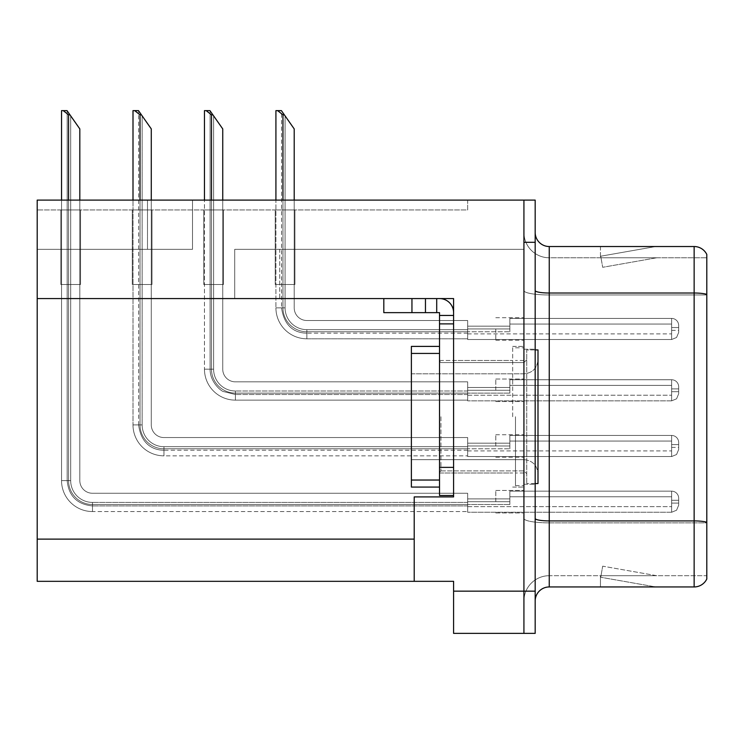 <?xml version="1.0" encoding="UTF-8"?>
<svg xmlns="http://www.w3.org/2000/svg" width="744" height="744" viewBox="0 0 744 744"><rect width="100%" height="100%" fill="white"/><g stroke="black" fill="none" stroke-linecap="round" stroke-linejoin="round"><path stroke-width="0.56" stroke-dasharray="3.72 2.79" d="M523.925 501.698L523.925 490.445L523.925 501.698M495.792 501.698L495.792 490.445L495.792 501.698M37.2 298.567L37.2 249.333L37.2 298.567L37.2 249.333L192.501 249.333L37.2 249.333L192.501 249.333L37.2 249.333L37.2 298.567L279.716 298.567L279.716 249.333L234.704 249.333L279.716 249.333L234.704 249.333L279.716 249.333L279.716 298.567L37.2 298.567L453.589 298.567L453.589 496.918L453.589 298.567L453.589 496.918L414.203 496.918L453.589 496.918L414.203 496.918L414.203 581.324L414.203 539.121L414.203 581.324L453.589 581.324L453.589 591.164L523.925 591.164L523.925 200.099L147.489 200.099L523.925 200.099L523.925 242.302L523.925 200.099L37.2 200.099L37.2 298.567L453.589 298.567L37.2 298.567L37.2 581.324L414.203 581.324M147.489 249.333L147.489 200.099L192.501 200.099L147.489 200.099L147.489 249.333M523.925 328.95L523.925 340.213L523.925 328.95M495.792 328.95L495.792 340.213L495.792 328.95M523.925 390.284L523.925 379.031L523.925 390.284M495.792 390.284L495.792 379.031L495.792 390.284M523.925 445.991L523.925 434.738L523.925 445.991M495.792 445.991L495.792 434.738L495.792 445.991M523.925 416.733L523.925 346.397L523.925 416.733M512.672 416.733L512.672 346.397L512.672 416.733M453.589 416.733L453.589 473.007L453.589 416.733M523.925 200.099L523.925 249.333L523.925 200.099L523.925 249.333L234.704 249.333L523.925 249.333L234.704 249.333L523.925 249.333L523.925 200.099L535.178 200.099L535.178 633.367L453.589 633.367L453.589 591.164M535.178 591.164L523.925 591.164L523.925 242.302L535.178 242.302M467.66 200.099L37.2 200.099L467.66 200.099L467.66 209.948L37.2 209.948L37.2 200.099L37.2 209.948L467.66 209.948L467.66 200.099M60.831 209.948L80.529 209.948L60.831 209.948L80.529 209.948L60.831 209.948L80.529 209.948L60.831 209.948L80.529 209.948L60.831 209.948L80.529 209.948L60.831 209.948L80.529 209.948L60.831 209.948L80.529 209.948L60.831 209.948L80.529 209.948L60.831 209.948L80.529 209.948L60.831 209.948L80.529 209.948L60.831 209.948L80.529 209.948L60.831 209.948L80.529 209.948L60.831 209.948L80.529 209.948L60.831 209.948L80.529 209.948L60.831 209.948L80.529 209.948L60.831 209.948L80.529 209.948L60.831 209.948L80.529 209.948L60.831 209.948L80.529 209.948L60.831 209.948L80.529 209.948L60.831 209.948L80.529 209.948L60.831 209.948L60.831 284.506L80.529 284.506L80.529 209.948L80.529 284.506L60.831 284.506L60.831 209.948L60.831 284.506L80.529 284.506L80.529 209.948L80.529 284.506L60.831 284.506L60.831 209.948L60.831 284.506L80.529 284.506L80.529 209.948L80.529 284.506L60.831 284.506L60.831 209.948L60.831 284.506L80.529 284.506L80.529 209.948L80.529 284.506L60.831 284.506L60.831 209.948L60.831 284.506L80.529 284.506L80.529 209.948L80.529 284.506L60.831 284.506L60.831 209.948L60.831 284.506L80.529 284.506L80.529 209.948L80.529 284.506L60.831 284.506L60.831 209.948L60.831 284.506L80.529 284.506L80.529 209.948L80.529 284.506L60.831 284.506L60.831 209.948L60.831 284.506L80.529 284.506L80.529 209.948L80.529 284.506L60.831 284.506L60.831 209.948L60.831 284.506L80.529 284.506L80.529 209.948L80.529 284.506L60.831 284.506L60.831 209.948L60.831 284.506L80.529 284.506L80.529 209.948L80.529 284.506L60.831 284.506L60.831 209.948L60.831 284.506L80.529 284.506L80.529 209.948L80.529 284.506L60.831 284.506L60.831 209.948L60.831 284.506L80.529 284.506L80.529 209.948L80.529 284.506L60.831 284.506L60.831 209.948L60.831 284.506L80.529 284.506L80.529 209.948L80.529 284.506L60.831 284.506L60.831 209.948L60.831 284.506L80.529 284.506L80.529 209.948L80.529 284.506L60.831 284.506L60.831 209.948L60.831 284.506L80.529 284.506L80.529 209.948L80.529 284.506L60.831 284.506L60.831 209.948L60.831 284.506L80.529 284.506L80.529 209.948L80.529 284.506L60.831 284.506L60.831 209.948L60.831 284.506L80.529 284.506L80.529 209.948L80.529 284.506L60.831 284.506L60.831 209.948L60.831 284.506L80.529 284.506L80.529 209.948L80.529 284.506L60.831 284.506L60.831 209.948L60.831 284.506L80.529 284.506L80.529 209.948L80.529 284.506L60.831 284.506L60.831 209.948L60.831 284.506L80.529 284.506L80.529 209.948L80.529 284.506L60.831 284.506L60.831 209.948M132.293 209.948L151.99 209.948L132.293 209.948L151.99 209.948L132.293 209.948L151.99 209.948L132.293 209.948L151.99 209.948L132.293 209.948L151.99 209.948L132.293 209.948L151.99 209.948L132.293 209.948L151.99 209.948L132.293 209.948L151.99 209.948L132.293 209.948L151.99 209.948L132.293 209.948L151.99 209.948L132.293 209.948L151.99 209.948L132.293 209.948L151.99 209.948L132.293 209.948L151.99 209.948L132.293 209.948L151.99 209.948L132.293 209.948L151.99 209.948L132.293 209.948L151.99 209.948L132.293 209.948L151.99 209.948L132.293 209.948L151.99 209.948L132.293 209.948L151.99 209.948L132.293 209.948L132.293 284.506L151.99 284.506L151.99 209.948L151.99 284.506L132.293 284.506L132.293 209.948L132.293 284.506L151.99 284.506L151.99 209.948L151.99 284.506L132.293 284.506L132.293 209.948L132.293 284.506L151.99 284.506L151.99 209.948L151.99 284.506L132.293 284.506L132.293 209.948L132.293 284.506L151.99 284.506L151.99 209.948L151.99 284.506L132.293 284.506L132.293 209.948L132.293 284.506L151.99 284.506L151.99 209.948L151.99 284.506L132.293 284.506L132.293 209.948L132.293 284.506L151.99 284.506L151.99 209.948L151.99 284.506L132.293 284.506L132.293 209.948L132.293 284.506L151.99 284.506L151.99 209.948L151.99 284.506L132.293 284.506L132.293 209.948L132.293 284.506L151.99 284.506L151.99 209.948L151.99 284.506L132.293 284.506L132.293 209.948L132.293 284.506L151.99 284.506L151.99 209.948L151.99 284.506L132.293 284.506L132.293 209.948L132.293 284.506L151.99 284.506L151.99 209.948L151.99 284.506L132.293 284.506L132.293 209.948L132.293 284.506L151.99 284.506L151.99 209.948L151.99 284.506L132.293 284.506L132.293 209.948L132.293 284.506L151.99 284.506L151.99 209.948L151.99 284.506L132.293 284.506L132.293 209.948L132.293 284.506L151.99 284.506L151.99 209.948L151.99 284.506L132.293 284.506L132.293 209.948L132.293 284.506L151.99 284.506L151.99 209.948L151.99 284.506L132.293 284.506L132.293 209.948L132.293 284.506L151.99 284.506L151.99 209.948L151.99 284.506L132.293 284.506L132.293 209.948L132.293 284.506L151.99 284.506L151.99 209.948L151.99 284.506L132.293 284.506L132.293 209.948L132.293 284.506L151.99 284.506L151.99 209.948L151.99 284.506L132.293 284.506L132.293 209.948L132.293 284.506L151.99 284.506L151.99 209.948L151.99 284.506L132.293 284.506L132.293 209.948L132.293 284.506L151.99 284.506L151.99 209.948L151.99 284.506L132.293 284.506L132.293 209.948M203.754 209.948L223.451 209.948L203.754 209.948L223.451 209.948L203.754 209.948L223.451 209.948L203.754 209.948L223.451 209.948L203.754 209.948L223.451 209.948L203.754 209.948L223.451 209.948L203.754 209.948L223.451 209.948L203.754 209.948L223.451 209.948L203.754 209.948L223.451 209.948L203.754 209.948L223.451 209.948L203.754 209.948L223.451 209.948L203.754 209.948L223.451 209.948L203.754 209.948L223.451 209.948L203.754 209.948L223.451 209.948L203.754 209.948L223.451 209.948L203.754 209.948L223.451 209.948L203.754 209.948L223.451 209.948L203.754 209.948L223.451 209.948L203.754 209.948L223.451 209.948L203.754 209.948L223.451 209.948L203.754 209.948L203.754 284.506L223.451 284.506L223.451 209.948L223.451 284.506L203.754 284.506L203.754 209.948L203.754 284.506L223.451 284.506L223.451 209.948L223.451 284.506L203.754 284.506L203.754 209.948L203.754 284.506L223.451 284.506L223.451 209.948L223.451 284.506L203.754 284.506L203.754 209.948L203.754 284.506L223.451 284.506L223.451 209.948L223.451 284.506L203.754 284.506L203.754 209.948L203.754 284.506L223.451 284.506L223.451 209.948L223.451 284.506L203.754 284.506L203.754 209.948L203.754 284.506L223.451 284.506L223.451 209.948L223.451 284.506L203.754 284.506L203.754 209.948L203.754 284.506L223.451 284.506L223.451 209.948L223.451 284.506L203.754 284.506L203.754 209.948L203.754 284.506L223.451 284.506L223.451 209.948L223.451 284.506L203.754 284.506L203.754 209.948L203.754 284.506L223.451 284.506L223.451 209.948L223.451 284.506L203.754 284.506L203.754 209.948L203.754 284.506L223.451 284.506L223.451 209.948L223.451 284.506L203.754 284.506L203.754 209.948L203.754 284.506L223.451 284.506L223.451 209.948L223.451 284.506L203.754 284.506L203.754 209.948L203.754 284.506L223.451 284.506L223.451 209.948L223.451 284.506L203.754 284.506L203.754 209.948L203.754 284.506L223.451 284.506L223.451 209.948L223.451 284.506L203.754 284.506L203.754 209.948L203.754 284.506L223.451 284.506L223.451 209.948L223.451 284.506L203.754 284.506L203.754 209.948L203.754 284.506L223.451 284.506L223.451 209.948L223.451 284.506L203.754 284.506L203.754 209.948L203.754 284.506L223.451 284.506L223.451 209.948L223.451 284.506L203.754 284.506L203.754 209.948L203.754 284.506L223.451 284.506L223.451 209.948L223.451 284.506L203.754 284.506L203.754 209.948L203.754 284.506L223.451 284.506L223.451 209.948L223.451 284.506L203.754 284.506L203.754 209.948L203.754 284.506L223.451 284.506L223.451 209.948L223.451 284.506L203.754 284.506L203.754 209.948L203.754 284.506L223.451 284.506L223.451 209.948L223.451 284.506L203.754 284.506L203.754 209.948M275.215 209.948L294.912 209.948L275.215 209.948L294.912 209.948L275.215 209.948L294.912 209.948L275.215 209.948L294.912 209.948L275.215 209.948L294.912 209.948L275.215 209.948L294.912 209.948L275.215 209.948L294.912 209.948L275.215 209.948L294.912 209.948L275.215 209.948L294.912 209.948L275.215 209.948L294.912 209.948L275.215 209.948L294.912 209.948L275.215 209.948L294.912 209.948L275.215 209.948L294.912 209.948L275.215 209.948L294.912 209.948L275.215 209.948L294.912 209.948L275.215 209.948L294.912 209.948L275.215 209.948L294.912 209.948L275.215 209.948L294.912 209.948L275.215 209.948L294.912 209.948L275.215 209.948L275.215 284.506L294.912 284.506L294.912 209.948L294.912 284.506L275.215 284.506L275.215 209.948L275.215 284.506L294.912 284.506L294.912 209.948L294.912 284.506L275.215 284.506L275.215 209.948L275.215 284.506L294.912 284.506L294.912 209.948L294.912 284.506L275.215 284.506L275.215 209.948L275.215 284.506L294.912 284.506L294.912 209.948L294.912 284.506L275.215 284.506L275.215 209.948L275.215 284.506L294.912 284.506L294.912 209.948L294.912 284.506L275.215 284.506L275.215 209.948L275.215 284.506L294.912 284.506L294.912 209.948L294.912 284.506L275.215 284.506L275.215 209.948L275.215 284.506L294.912 284.506L294.912 209.948L294.912 284.506L275.215 284.506L275.215 209.948L275.215 284.506L294.912 284.506L294.912 209.948L294.912 284.506L275.215 284.506L275.215 209.948L275.215 284.506L294.912 284.506L294.912 209.948L294.912 284.506L275.215 284.506L275.215 209.948L275.215 284.506L294.912 284.506L294.912 209.948L294.912 284.506L275.215 284.506L275.215 209.948L275.215 284.506L294.912 284.506L294.912 209.948L294.912 284.506L275.215 284.506L275.215 209.948L275.215 284.506L294.912 284.506L294.912 209.948L294.912 284.506L275.215 284.506L275.215 209.948L275.215 284.506L294.912 284.506L294.912 209.948L294.912 284.506L275.215 284.506L275.215 209.948L275.215 284.506L294.912 284.506L294.912 209.948L294.912 284.506L275.215 284.506L275.215 209.948L275.215 284.506L294.912 284.506L294.912 209.948L294.912 284.506L275.215 284.506L275.215 209.948L275.215 284.506L294.912 284.506L294.912 209.948L294.912 284.506L275.215 284.506L275.215 209.948L275.215 284.506L294.912 284.506L294.912 209.948L294.912 284.506L275.215 284.506L275.215 209.948L275.215 284.506L294.912 284.506L294.912 209.948L294.912 284.506L275.215 284.506L275.215 209.948L275.215 284.506L294.912 284.506L294.912 209.948L294.912 284.506L275.215 284.506L275.215 209.948M535.178 416.733L535.178 484.26L535.178 416.733M515.49 416.733L515.49 485.665L515.49 416.733M523.925 530.677L523.925 290.579L523.925 530.677M535.178 518.466L535.178 290.579L535.178 518.466A14.071 2.446 0 0 0 549.249 520.912L694.143 520.912A14.071 2.446 180 0 1 706.8 522.288L706.8 522.865L549.249 522.865L549.249 575.698A25.324 25.324 0 0 0 523.925 601.013A25.324 25.324 0 0 1 549.249 575.698L706.8 575.698L706.8 254.457A14.071 14.071 0 0 0 694.143 246.524L694.143 586.951A14.071 14.071 0 0 0 706.8 579.009L706.8 530.677L706.8 575.698L549.249 575.698L549.249 246.524A14.071 14.071 0 0 1 535.178 232.453L535.178 290.579L535.178 232.453M523.925 232.453L523.925 290.579L523.925 232.453A25.324 25.324 0 0 0 549.249 257.777A25.324 25.324 0 0 1 523.925 232.453A25.324 25.324 0 0 0 549.249 257.777L549.249 522.865A25.324 4.399 0 0 1 523.925 518.466A25.324 4.399 0 0 0 549.249 522.865L549.249 257.777L706.8 257.777L549.249 257.777M654.766 586.774A11.253 11.253 0 0 0 656.72 586.951L600.455 586.951L656.72 586.951A11.253 11.253 0 0 1 654.766 586.774A11.253 11.253 0 0 0 656.72 586.951A11.253 11.253 0 0 1 654.766 586.774A11.253 11.253 0 0 0 656.72 586.951A11.253 11.253 0 0 1 654.766 586.774A11.253 11.253 0 0 0 656.72 586.951A11.253 11.253 0 0 1 654.766 586.774A11.253 11.253 0 0 0 656.72 586.951A11.253 11.253 0 0 1 654.766 586.774A11.253 11.253 0 0 0 656.72 586.951A11.253 11.253 0 0 1 654.766 586.774A11.253 11.253 0 0 0 656.72 586.951A11.253 11.253 0 0 1 654.766 586.774A11.253 11.253 0 0 0 656.72 586.951A11.253 11.253 0 0 1 654.766 586.774A11.253 11.253 0 0 0 656.72 586.951A11.253 11.253 0 0 1 654.766 586.774L600.734 577.251L654.766 586.774M600.455 575.698L600.455 586.951L600.455 575.698L601.013 575.698L600.734 577.251L601.013 575.698L600.455 575.698L600.455 586.951L600.455 575.698L601.013 575.698L600.734 577.251L601.013 575.698L600.455 575.698L600.455 586.951L600.455 575.698L601.013 575.698L600.734 577.251L601.013 575.698L600.455 575.698L600.455 586.951L600.455 575.698L601.013 575.698L600.734 577.251L601.013 575.698L600.455 575.698L600.455 586.951L600.455 575.698L601.013 575.698L600.734 577.251L601.013 575.698L600.455 575.698L600.455 586.951L600.455 575.698L601.013 575.698L600.734 577.251L601.013 575.698L600.455 575.698L600.455 586.951L600.455 575.698L601.013 575.698L600.734 577.251L601.013 575.698L600.455 575.698L600.455 586.951L600.455 575.698L601.013 575.698L600.734 577.251L601.013 575.698L600.455 575.698L600.455 586.951L600.455 575.698L601.013 575.698L600.734 577.251L601.013 575.698L600.455 575.698M694.143 586.951L549.249 586.951L549.249 522.865L706.8 522.865L706.8 294.968L549.249 294.968A25.324 4.399 0 0 1 523.925 290.579A25.324 4.399 0 0 0 549.249 294.968L706.8 294.968M706.8 254.457A14.071 14.071 0 0 0 694.143 246.524L549.249 246.524M656.72 246.524L600.455 246.524L656.72 246.524A11.253 11.253 0 0 0 654.766 246.692A11.253 11.253 0 0 1 656.72 246.524A11.253 11.253 0 0 0 654.766 246.692A11.253 11.253 0 0 1 656.72 246.524A11.253 11.253 0 0 0 654.766 246.692A11.253 11.253 0 0 1 656.72 246.524A11.253 11.253 0 0 0 654.766 246.692A11.253 11.253 0 0 1 656.72 246.524A11.253 11.253 0 0 0 654.766 246.692A11.253 11.253 0 0 1 656.72 246.524A11.253 11.253 0 0 0 654.766 246.692A11.253 11.253 0 0 1 656.72 246.524A11.253 11.253 0 0 0 654.766 246.692A11.253 11.253 0 0 1 656.72 246.524A11.253 11.253 0 0 0 654.766 246.692A11.253 11.253 0 0 1 656.72 246.524A11.253 11.253 0 0 0 654.766 246.692A11.253 11.253 0 0 1 656.72 246.524M535.178 601.013A14.071 14.071 0 0 1 549.249 586.951M706.8 294.401L706.8 257.777L706.8 294.401A14.071 2.446 180 0 0 694.143 293.015L549.249 293.015A14.071 2.446 0 0 1 535.178 290.579M656.72 575.698L601.013 575.698L656.72 575.698L601.013 575.698L656.72 575.698L601.013 575.698L656.72 575.698L601.013 575.698L656.72 575.698L601.013 575.698L656.72 575.698L601.013 575.698L656.72 575.698L601.013 575.698L656.72 575.698L601.013 575.698L656.72 575.698L601.013 575.698L656.72 575.698L602.687 566.165L601.013 575.698L602.687 566.165L601.013 575.698L602.687 566.165L601.013 575.698L602.687 566.165L601.013 575.698L602.687 566.165L601.013 575.698L602.687 566.165L601.013 575.698L602.687 566.165L601.013 575.698L602.687 566.165L601.013 575.698L602.687 566.165L601.013 575.698L602.687 566.165L656.72 575.698M601.013 257.777L600.455 257.777L601.013 257.777L600.455 257.777L601.013 257.777L600.455 257.777L601.013 257.777L600.455 257.777L601.013 257.777L600.455 257.777L601.013 257.777L600.455 257.777L601.013 257.777L600.455 257.777L601.013 257.777L600.455 257.777L601.013 257.777L600.455 257.777L601.013 257.777L600.734 256.215L654.766 246.692L600.734 256.215L601.013 257.777L600.734 256.215L654.766 246.692L600.734 256.215L601.013 257.777L600.734 256.215L654.766 246.692L600.734 256.215L601.013 257.777L600.734 256.215L654.766 246.692L600.734 256.215L601.013 257.777L600.734 256.215L654.766 246.692L600.734 256.215L601.013 257.777L600.734 256.215L654.766 246.692L600.734 256.215L601.013 257.777L600.734 256.215L654.766 246.692L600.734 256.215L601.013 257.777L600.734 256.215L654.766 246.692L600.734 256.215L601.013 257.777L600.734 256.215L654.766 246.692L600.734 256.215L601.013 257.777L656.72 257.777L601.013 257.777L656.72 257.777L601.013 257.777L656.72 257.777L601.013 257.777L656.72 257.777L601.013 257.777L656.72 257.777L601.013 257.777L656.72 257.777L601.013 257.777L656.72 257.777L601.013 257.777L656.72 257.777L601.013 257.777L656.72 257.777L601.013 257.777L602.687 267.301L601.013 257.777M600.455 246.524L600.455 257.777L600.455 246.524M656.72 257.777L602.687 267.301L656.72 257.777M294.206 200.099L294.206 307.858A12.657 12.657 0 0 0 306.872 320.515A12.657 12.657 0 0 1 294.206 307.858A12.657 12.657 0 0 0 306.872 320.515A12.657 12.657 0 0 1 294.206 307.858A12.657 12.657 0 0 0 306.872 320.515A12.657 12.657 0 0 1 294.206 307.858A12.657 12.657 0 0 0 306.872 320.515A12.657 12.657 0 0 1 294.206 307.858A12.657 12.657 0 0 0 306.872 320.515A12.657 12.657 0 0 1 294.206 307.858A12.657 12.657 0 0 0 306.872 320.515A12.657 12.657 0 0 1 294.206 307.858A12.657 12.657 0 0 0 306.872 320.515A12.657 12.657 0 0 1 294.206 307.858A12.657 12.657 0 0 0 306.872 320.515A12.657 12.657 0 0 1 294.206 307.858A12.657 12.657 0 0 0 306.872 320.515A12.657 12.657 0 0 1 294.206 307.858A12.657 12.657 0 0 0 306.872 320.515A12.657 12.657 0 0 1 294.206 307.858A12.657 12.657 0 0 0 306.872 320.515A12.657 12.657 0 0 1 294.206 307.858A12.657 12.657 0 0 0 306.872 320.515A12.657 12.657 0 0 1 294.206 307.858A12.657 12.657 0 0 0 306.872 320.515A12.657 12.657 0 0 1 294.206 307.858A12.657 12.657 0 0 0 306.872 320.515A12.657 12.657 0 0 1 294.206 307.858A12.657 12.657 0 0 0 306.872 320.515A12.657 12.657 0 0 1 294.206 307.858A12.657 12.657 0 0 0 306.872 320.515A12.657 12.657 0 0 1 294.206 307.858A12.657 12.657 0 0 0 306.872 320.515A12.657 12.657 0 0 1 294.206 307.858A12.657 12.657 0 0 0 306.872 320.515A12.657 12.657 0 0 1 294.206 307.858A12.657 12.657 0 0 0 306.872 320.515A12.657 12.657 0 0 1 294.206 307.858A12.657 12.657 0 0 0 306.872 320.515A12.657 12.657 0 0 1 294.206 307.858A12.657 12.657 0 0 0 306.872 320.515A12.657 12.657 0 0 1 294.206 307.858A12.657 12.657 0 0 0 306.872 320.515A12.657 12.657 0 0 1 294.206 307.858A12.657 12.657 0 0 0 306.872 320.515A12.657 12.657 0 0 1 294.206 307.858A12.657 12.657 0 0 0 306.872 320.515A12.657 12.657 0 0 1 294.206 307.858A12.657 12.657 0 0 0 306.872 320.515A12.657 12.657 0 0 1 294.206 307.858A12.657 12.657 0 0 0 306.872 320.515A12.657 12.657 0 0 1 294.206 307.858A12.657 12.657 0 0 0 306.872 320.515A12.657 12.657 0 0 1 294.206 307.858A12.657 12.657 0 0 0 306.872 320.515A12.657 12.657 0 0 1 294.206 307.858A12.657 12.657 0 0 0 306.872 320.515A12.657 12.657 0 0 1 294.206 307.858A12.657 12.657 0 0 0 306.872 320.515A12.657 12.657 0 0 1 294.206 307.858A12.657 12.657 0 0 0 306.872 320.515A12.657 12.657 0 0 1 294.206 307.858A12.657 12.657 0 0 0 306.872 320.515A12.657 12.657 0 0 1 294.206 307.858A12.657 12.657 0 0 0 306.872 320.515A12.657 12.657 0 0 1 294.206 307.858A12.657 12.657 0 0 0 306.872 320.515A12.657 12.657 0 0 1 294.206 307.858A12.657 12.657 0 0 0 306.872 320.515A12.657 12.657 0 0 1 294.206 307.858A12.657 12.657 0 0 0 306.872 320.515A12.657 12.657 0 0 1 294.206 307.858A12.657 12.657 0 0 0 306.872 320.515A12.657 12.657 0 0 1 294.206 307.858A12.657 12.657 0 0 0 306.872 320.515L467.66 320.515L306.872 320.515L467.66 320.515L306.872 320.515L467.66 320.515L306.872 320.515L467.66 320.515L306.872 320.515L467.66 320.515L306.872 320.515L467.66 320.515L306.872 320.515L467.66 320.515L306.872 320.515L467.66 320.515L306.872 320.515L467.66 320.515L306.872 320.515L467.66 320.515L306.872 320.515L467.66 320.515L306.872 320.515L467.66 320.515L306.872 320.515L467.66 320.515L306.872 320.515L467.66 320.515L306.872 320.515L467.66 320.515L306.872 320.515L467.66 320.515L306.872 320.515L467.66 320.515L306.872 320.515L467.66 320.515L306.872 320.515L467.66 320.515L306.872 320.515L467.66 320.515L306.872 320.515L467.66 320.515L306.872 320.515L467.66 320.515L306.872 320.515L467.66 320.515L306.872 320.515L467.66 320.515L306.872 320.515L467.66 320.515L306.872 320.515L467.66 320.515L306.872 320.515L467.66 320.515L306.872 320.515L467.66 320.515L306.872 320.515L467.66 320.515L306.872 320.515L467.66 320.515L306.872 320.515L467.66 320.515L306.872 320.515L467.66 320.515L306.872 320.515L467.66 320.515L306.872 320.515L467.66 320.515L306.872 320.515L467.66 320.515L306.872 320.515L467.66 320.515L306.872 320.515L467.66 320.515L306.872 320.515L467.66 320.515L467.66 339.506L467.66 320.515L467.66 339.506L467.66 320.515L467.66 339.506L467.66 320.515L467.66 339.506L467.66 320.515L467.66 339.506L467.66 320.515L467.66 339.506L467.66 320.515L467.66 339.506L467.66 320.515L467.66 339.506L467.66 320.515L467.66 339.506L467.66 320.515L467.66 339.506L467.66 320.515L467.66 339.506L467.66 320.515L467.66 339.506L467.66 320.515L467.66 339.506L467.66 320.515L467.66 339.506L467.66 320.515L467.66 339.506L467.66 320.515L467.66 339.506L467.66 320.515L467.66 339.506L467.66 320.515L467.66 339.506L467.66 320.515L467.66 339.506L467.66 320.515L306.872 320.515A12.657 12.657 0 0 1 294.206 307.858L294.206 128.917L281.548 110.837L294.206 128.917L284.357 114.855L282.953 114.855L277.633 110.633L282.953 114.855L277.633 110.633L275.922 110.633L281.399 110.633L294.206 128.917L281.548 110.837L294.206 128.917L284.357 114.855L282.953 114.855L277.633 110.633L282.953 114.855L277.633 110.633L275.922 110.633L281.399 110.633L277.633 110.633L282.953 114.855L277.633 110.633L275.922 110.633L281.399 110.633L284.357 114.855L281.399 110.633L277.633 110.633L282.953 114.855L277.633 110.633L275.922 110.633L281.399 110.633L284.357 114.855L282.953 114.855L277.633 110.633L282.953 114.855L277.633 110.633L275.922 110.633L281.399 110.633L277.633 110.633L282.953 114.855L277.633 110.633L275.922 110.633L281.399 110.633L294.206 128.917L281.548 110.837L294.206 128.917L284.357 114.855L282.953 114.855L277.633 110.633L282.953 114.855L277.633 110.633L275.922 110.633L281.399 110.633L277.633 110.633L282.953 114.855L277.633 110.633L275.922 110.633L281.399 110.633L284.357 114.855L281.399 110.633L277.633 110.633L282.953 114.855L277.633 110.633L275.922 110.633L281.399 110.633L284.357 114.855L282.953 114.855L277.633 110.633L282.953 114.855L277.633 110.633L275.922 110.633L281.399 110.633L277.633 110.633L282.953 114.855L277.633 110.633L275.922 110.633L281.399 110.633L294.206 128.917L281.548 110.837L294.206 128.917L284.357 114.855L282.953 114.855L277.633 110.633L282.953 114.855L277.633 110.633L275.922 110.633L281.399 110.633L277.633 110.633L282.953 114.855L277.633 110.633L275.922 110.633L281.399 110.633L284.357 114.855L281.399 110.633L277.633 110.633L282.953 114.855L284.357 114.855L294.206 128.917L281.548 110.837L294.206 128.917L284.357 114.855L282.953 114.855L284.357 114.855L281.399 110.633L294.206 128.917L281.548 110.837L294.206 128.917L284.357 114.855L282.953 114.855L284.357 114.855L281.399 110.633L275.922 110.633L281.399 110.633L294.206 128.917L281.548 110.837L294.206 128.917L284.357 114.855L282.953 114.855L284.357 114.855L281.399 110.633L277.633 110.633L282.953 114.855L284.357 114.855L294.206 128.917L281.399 110.633L284.357 114.855L282.953 114.855L284.357 114.855L294.206 128.917L281.399 110.633L275.922 110.633L281.399 110.633L284.357 114.855L282.953 114.855L284.357 114.855L294.206 128.917L281.399 110.633L277.633 110.633L282.953 114.855L284.357 114.855L294.206 128.917L281.548 110.837L294.206 128.917L284.357 114.855L282.953 114.855L284.357 114.855L281.399 110.633L294.206 128.917L281.548 110.837L294.206 128.917L284.357 114.855L282.953 114.855L284.357 114.855L281.399 110.633L275.922 110.633L281.399 110.633L294.206 128.917L281.548 110.837L294.206 128.917L284.357 114.855L282.953 114.855L284.357 114.855L281.399 110.633L277.633 110.633L282.953 114.855L284.357 114.855L294.206 128.917L281.399 110.633L284.357 114.855L282.953 114.855L284.357 114.855L294.206 128.917L281.399 110.633L275.922 110.633L281.399 110.633L284.357 114.855L282.953 114.855L284.357 114.855L294.206 128.917L281.399 110.633L277.633 110.633L282.953 114.855L284.357 114.855L294.206 128.917L281.548 110.837L294.206 128.917L284.357 114.855L282.953 114.855L284.357 114.855L281.399 110.633L294.206 128.917L281.548 110.837L294.206 128.917L284.357 114.855L282.953 114.855L284.357 114.855L281.399 110.633L275.922 110.633L281.399 110.633L294.206 128.917L281.548 110.837L294.206 128.917L284.357 114.855L282.953 114.855L284.357 114.855L281.399 110.633L275.922 110.633L275.922 307.858L275.922 200.099M467.66 333.173L306.872 333.173C298.744 333.042 284.757 330.103 281.548 307.858L285.064 307.858A21.809 21.809 0 0 0 306.872 329.657A21.809 21.809 0 0 1 285.064 307.858L281.548 307.858L285.064 307.858A21.809 21.809 0 0 0 306.872 329.657A21.809 21.809 0 0 1 285.064 307.858L281.548 307.858L285.064 307.858A21.809 21.809 0 0 0 306.872 329.657A21.809 21.809 0 0 1 285.064 307.858L281.548 307.858L285.064 307.858A21.809 21.809 0 0 0 306.872 329.657A21.809 21.809 0 0 1 285.064 307.858L281.548 307.858L285.064 307.858A21.809 21.809 0 0 0 306.872 329.657A21.809 21.809 0 0 1 285.064 307.858L281.548 307.858L285.064 307.858A21.809 21.809 0 0 0 306.872 329.657A21.809 21.809 0 0 1 285.064 307.858L281.548 307.858L285.064 307.858A21.809 21.809 0 0 0 306.872 329.657A21.809 21.809 0 0 1 285.064 307.858L281.548 307.858L285.064 307.858A21.809 21.809 0 0 0 306.872 329.657A21.809 21.809 0 0 1 285.064 307.858L281.548 307.858L285.064 307.858A21.809 21.809 0 0 0 306.872 329.657A21.809 21.809 0 0 1 285.064 307.858L281.548 307.858L285.064 307.858A21.809 21.809 0 0 0 306.872 329.657A21.809 21.809 0 0 1 285.064 307.858L281.548 307.858L285.064 307.858A21.809 21.809 0 0 0 306.872 329.657A21.809 21.809 0 0 1 285.064 307.858L281.548 307.858L285.064 307.858A21.809 21.809 0 0 0 306.872 329.657A21.809 21.809 0 0 1 285.064 307.858L281.548 307.858L285.064 307.858A21.809 21.809 0 0 0 306.872 329.657A21.809 21.809 0 0 1 285.064 307.858L281.548 307.858L285.064 307.858A21.809 21.809 0 0 0 306.872 329.657A21.809 21.809 0 0 1 285.064 307.858L281.548 307.858L285.064 307.858A21.809 21.809 0 0 0 306.872 329.657A21.809 21.809 0 0 1 285.064 307.858L281.548 307.858L285.064 307.858A21.809 21.809 0 0 0 306.872 329.657A21.809 21.809 0 0 1 285.064 307.858L281.548 307.858L285.064 307.858A21.809 21.809 0 0 0 306.872 329.657A21.809 21.809 0 0 1 285.064 307.858L281.548 307.858L285.064 307.858A21.809 21.809 0 0 0 306.872 329.657L467.66 329.657L306.872 329.657L306.872 333.173L306.872 329.657L467.66 329.657L306.872 329.657L306.872 333.173L306.872 329.657L467.66 329.657L306.872 329.657L306.872 333.173L306.872 329.657L467.66 329.657L306.872 329.657L306.872 333.173L306.872 329.657L467.66 329.657L306.872 329.657L306.872 333.173L306.872 329.657L467.66 329.657L306.872 329.657L306.872 333.173L306.872 329.657L467.66 329.657L306.872 329.657L306.872 333.173L306.872 329.657L467.66 329.657L306.872 329.657L306.872 333.173L306.872 329.657L467.66 329.657L306.872 329.657L306.872 333.173L306.872 329.657L467.66 329.657L306.872 329.657L306.872 333.173L306.872 329.657L467.66 329.657L306.872 329.657L306.872 333.173L306.872 329.657L467.66 329.657L306.872 329.657L306.872 333.173L306.872 329.657L467.66 329.657L306.872 329.657L306.872 333.173L306.872 329.657L467.66 329.657L306.872 329.657L306.872 333.173L306.872 329.657L467.66 329.657L306.872 329.657L306.872 333.173L306.872 329.657L467.66 329.657L306.872 329.657L306.872 333.173L306.872 329.657L467.66 329.657L306.872 329.657L306.872 333.173L306.872 329.657L467.66 329.657L306.872 329.657L306.872 333.173L306.872 329.657L467.66 329.657L306.872 329.657L306.872 333.173L306.872 329.657A21.809 21.809 0 0 1 285.064 307.858L281.548 307.858L285.064 307.858L281.548 307.858L281.548 110.837M678.668 328.95L678.668 325.444A7.031 7.031 0 0 0 671.627 318.413A7.031 7.031 0 0 1 678.668 325.444L678.668 332.475L678.668 325.444A7.031 7.031 0 0 0 671.627 318.413A7.031 7.031 0 0 1 678.668 325.444L678.668 332.475L678.668 325.444A7.031 7.031 0 0 0 671.627 318.413A7.031 7.031 0 0 1 678.668 325.444L678.668 332.475L678.668 325.444A7.031 7.031 0 0 0 671.627 318.413A7.031 7.031 0 0 1 678.668 325.444L678.668 332.475L678.668 325.444A7.031 7.031 0 0 0 671.627 318.413A7.031 7.031 0 0 1 678.668 325.444L678.668 332.475L678.668 325.444A7.031 7.031 0 0 0 671.627 318.413A7.031 7.031 0 0 1 678.668 325.444L678.668 332.475L678.668 325.444A7.031 7.031 0 0 0 671.627 318.413A7.031 7.031 0 0 1 678.668 325.444L678.668 332.475L678.668 325.444A7.031 7.031 0 0 0 671.627 318.413A7.031 7.031 0 0 1 678.668 325.444L678.668 332.475L678.668 325.444A7.031 7.031 0 0 0 671.627 318.413A7.031 7.031 0 0 1 678.668 325.444L678.668 332.475L678.668 325.444A7.031 7.031 0 0 0 671.627 318.413A7.031 7.031 0 0 1 678.668 325.444L678.668 332.475L678.668 325.444A7.031 7.031 0 0 0 671.627 318.413A7.031 7.031 0 0 1 678.668 325.444L678.668 332.475L678.668 325.444A7.031 7.031 0 0 0 671.627 318.413A7.031 7.031 0 0 1 678.668 325.444L678.668 332.475L678.668 325.444A7.031 7.031 0 0 0 671.627 318.413A7.031 7.031 0 0 1 678.668 325.444L678.668 332.475L678.668 325.444A7.031 7.031 0 0 0 671.627 318.413A7.031 7.031 0 0 1 678.668 325.444L678.668 332.475L678.668 325.444A7.031 7.031 0 0 0 671.627 318.413A7.031 7.031 0 0 1 678.668 325.444L678.668 332.475L678.668 325.444A7.031 7.031 0 0 0 671.627 318.413A7.031 7.031 0 0 1 678.668 325.444L678.668 332.475L678.668 325.444A7.031 7.031 0 0 0 671.627 318.413A7.031 7.031 0 0 1 678.668 325.444L678.668 332.475L678.668 325.444A7.031 7.031 0 0 0 671.627 318.413A7.031 7.031 0 0 1 678.668 325.444L678.668 328.95M671.627 327.546L678.668 327.546L678.668 325.444L678.668 327.546L671.627 327.546L671.627 330.364L671.627 324.04L671.627 333.879L671.627 324.04L671.627 327.546L678.668 327.546L671.627 327.546L671.627 330.364L671.627 324.04L671.627 333.879L671.627 324.04L671.627 327.546L678.668 327.546L671.627 327.546L671.627 330.364L671.627 324.04L671.627 333.879L671.627 324.04L671.627 327.546L678.668 327.546L671.627 327.546L671.627 330.364L671.627 324.04L671.627 333.879L671.627 324.04L671.627 327.546L678.668 327.546L671.627 327.546L671.627 330.364L671.627 324.04L671.627 333.879L671.627 324.04L671.627 327.546L678.668 327.546L671.627 327.546L671.627 330.364L671.627 324.04L671.627 333.879L671.627 324.04L671.627 327.546L678.668 327.546L671.627 327.546L671.627 330.364L671.627 324.04L671.627 333.879L671.627 324.04L671.627 327.546L678.668 327.546L671.627 327.546L671.627 330.364L671.627 324.04L671.627 333.879L671.627 324.04L671.627 327.546L678.668 327.546L671.627 327.546L671.627 330.364L671.627 324.04L671.627 333.879L671.627 324.04L671.627 327.546L678.668 327.546L671.627 327.546L671.627 330.364L671.627 324.04L671.627 333.879L671.627 324.04L671.627 327.546L678.668 327.546L671.627 327.546L671.627 330.364L671.627 324.04L671.627 333.879L671.627 324.04L671.627 327.546L678.668 327.546L671.627 327.546L671.627 330.364L671.627 324.04L671.627 333.879L671.627 324.04L671.627 327.546L678.668 327.546L671.627 327.546L671.627 330.364L671.627 324.04L671.627 333.879L671.627 324.04L671.627 327.546L678.668 327.546L671.627 327.546L671.627 330.364L671.627 324.04L671.627 333.879L671.627 324.04L671.627 327.546L678.668 327.546L671.627 327.546L671.627 330.364L671.627 324.04L671.627 333.879L671.627 324.04L671.627 327.546L678.668 327.546L671.627 327.546L671.627 330.364L671.627 324.04L671.627 333.879L671.627 324.04L671.627 327.546L678.668 327.546L671.627 327.546L671.627 330.364L671.627 324.04L671.627 333.879L671.627 324.04L671.627 327.546L678.668 327.546L671.627 327.546L671.627 330.364L671.627 324.04L671.627 333.879L671.627 324.04L671.627 327.546L678.668 327.546L671.627 327.546L671.627 330.364L671.627 324.04L671.627 333.879L671.627 327.546M509.863 331.768L509.863 318.413L671.627 318.413A7.031 7.031 0 0 1 678.668 325.444A7.031 7.031 0 0 0 671.627 318.413L671.627 339.506L671.627 318.413L671.627 339.506L671.627 318.413L671.627 339.506L671.627 318.413L671.627 339.506L671.627 318.413L671.627 339.506L671.627 318.413L671.627 339.506L671.627 318.413L671.627 339.506L671.627 318.413L671.627 339.506L671.627 318.413L671.627 339.506L671.627 318.413L671.627 339.506L671.627 318.413L671.627 339.506L671.627 318.413L671.627 339.506L671.627 318.413L671.627 339.506L671.627 318.413L671.627 339.506L671.627 318.413L671.627 339.506L671.627 318.413L671.627 339.506L671.627 318.413L671.627 339.506L671.627 318.413L671.627 339.506L671.627 318.413L671.627 339.506L671.627 318.413L509.863 318.413L509.863 328.95L509.863 324.04L671.627 324.04L509.863 324.04L509.863 331.768L509.863 318.413L509.863 324.04L509.863 318.413L671.627 318.413L509.863 318.413L509.863 328.95L509.863 324.04L671.627 324.04L509.863 324.04L509.863 331.768L509.863 318.413L509.863 324.04L509.863 318.413L671.627 318.413L509.863 318.413L509.863 328.95L509.863 324.04L671.627 324.04L509.863 324.04L509.863 331.768L509.863 318.413L509.863 324.04L509.863 318.413L671.627 318.413L509.863 318.413L509.863 328.95L509.863 324.04L671.627 324.04L509.863 324.04L509.863 331.768L509.863 318.413L509.863 324.04L509.863 318.413L671.627 318.413L509.863 318.413L509.863 328.95L509.863 324.04L671.627 324.04L509.863 324.04L509.863 331.768L509.863 318.413L509.863 324.04L509.863 318.413L671.627 318.413L509.863 318.413L509.863 328.95L509.863 324.04L671.627 324.04L509.863 324.04L509.863 331.768L509.863 318.413L509.863 324.04L509.863 318.413L671.627 318.413L509.863 318.413L509.863 328.95L509.863 324.04L671.627 324.04L509.863 324.04L509.863 331.768L509.863 318.413L509.863 324.04L509.863 318.413L671.627 318.413L509.863 318.413L509.863 328.95L509.863 324.04L671.627 324.04L509.863 324.04L509.863 331.768L509.863 318.413L509.863 324.04L509.863 318.413L671.627 318.413L509.863 318.413L509.863 328.95L509.863 324.04L671.627 324.04L509.863 324.04L509.863 331.768L509.863 318.413L509.863 324.04L509.863 318.413L671.627 318.413L509.863 318.413L509.863 328.95L509.863 324.04L671.627 324.04L509.863 324.04L509.863 331.768L509.863 318.413L509.863 324.04L509.863 318.413L671.627 318.413L509.863 318.413L509.863 328.95L509.863 324.04L671.627 324.04L509.863 324.04L509.863 331.768L509.863 318.413L509.863 324.04L509.863 318.413L671.627 318.413L509.863 318.413L509.863 328.95L509.863 324.04L671.627 324.04L509.863 324.04L509.863 331.768L509.863 318.413L509.863 324.04L509.863 318.413L671.627 318.413L509.863 318.413L509.863 328.95L509.863 324.04L671.627 324.04L509.863 324.04L509.863 331.768L509.863 318.413L509.863 324.04L509.863 318.413L671.627 318.413L509.863 318.413L509.863 328.95L509.863 324.04L671.627 324.04L509.863 324.04L509.863 331.768L509.863 318.413L509.863 324.04L509.863 318.413L671.627 318.413L509.863 318.413L509.863 328.95L509.863 324.04L671.627 324.04L509.863 324.04L509.863 331.768L509.863 318.413L509.863 324.04L509.863 318.413L671.627 318.413L509.863 318.413L509.863 328.95L509.863 324.04L671.627 324.04L509.863 324.04L509.863 331.768L509.863 318.413L509.863 324.04L509.863 318.413L671.627 318.413L509.863 318.413L509.863 328.95L509.863 324.04L671.627 324.04L509.863 324.04L509.863 331.768L509.863 318.413L509.863 324.04L509.863 318.413L671.627 318.413L509.863 318.413L509.863 328.95L509.863 324.04L671.627 324.04L509.863 324.04L509.863 331.768L509.863 318.413L509.863 324.04L509.863 318.413L671.627 318.413L509.863 318.413L509.863 328.95L509.863 324.04L671.627 324.04L509.863 324.04L509.863 331.768L467.66 331.768L509.863 331.768M467.66 326.142L509.863 326.142L467.66 326.142M282.953 114.855L282.953 307.858A23.91 23.91 0 0 0 306.872 331.768A23.91 23.91 0 0 1 282.953 307.858A23.91 23.91 0 0 0 306.872 331.768A23.91 23.91 0 0 1 282.953 307.858A23.91 23.91 0 0 0 306.872 331.768A23.91 23.91 0 0 1 282.953 307.858A23.91 23.91 0 0 0 306.872 331.768A23.91 23.91 0 0 1 282.953 307.858A23.91 23.91 0 0 0 306.872 331.768A23.91 23.91 0 0 1 282.953 307.858A23.91 23.91 0 0 0 306.872 331.768A23.91 23.91 0 0 1 282.953 307.858A23.91 23.91 0 0 0 306.872 331.768A23.91 23.91 0 0 1 282.953 307.858A23.91 23.91 0 0 0 306.872 331.768A23.91 23.91 0 0 1 282.953 307.858A23.91 23.91 0 0 0 306.872 331.768A23.91 23.91 0 0 1 282.953 307.858A23.91 23.91 0 0 0 306.872 331.768A23.91 23.91 0 0 1 282.953 307.858A23.91 23.91 0 0 0 306.872 331.768A23.91 23.91 0 0 1 282.953 307.858A23.91 23.91 0 0 0 306.872 331.768A23.91 23.91 0 0 1 282.953 307.858A23.91 23.91 0 0 0 306.872 331.768A23.91 23.91 0 0 1 282.953 307.858A23.91 23.91 0 0 0 306.872 331.768A23.91 23.91 0 0 1 282.953 307.858A23.91 23.91 0 0 0 306.872 331.768A23.91 23.91 0 0 1 282.953 307.858A23.91 23.91 0 0 0 306.872 331.768A23.91 23.91 0 0 1 282.953 307.858A23.91 23.91 0 0 0 306.872 331.768A23.91 23.91 0 0 1 282.953 307.858A23.91 23.91 0 0 0 306.872 331.768A23.91 23.91 0 0 1 282.953 307.858A23.91 23.91 0 0 0 306.872 331.768L467.66 331.768L306.872 331.768A23.91 23.91 0 0 1 282.953 307.858L275.922 307.858A30.95 30.95 0 0 0 306.872 338.799A30.95 30.95 0 0 1 275.922 307.858A30.95 30.95 0 0 0 306.872 338.799A30.95 30.95 0 0 1 275.922 307.858A30.95 30.95 0 0 0 306.872 338.799A30.95 30.95 0 0 1 275.922 307.858A30.95 30.95 0 0 0 306.872 338.799A30.95 30.95 0 0 1 275.922 307.858A30.95 30.95 0 0 0 306.872 338.799A30.95 30.95 0 0 1 275.922 307.858A30.95 30.95 0 0 0 306.872 338.799A30.95 30.95 0 0 1 275.922 307.858A30.95 30.95 0 0 0 306.872 338.799A30.95 30.95 0 0 1 275.922 307.858A30.95 30.95 0 0 0 306.872 338.799A30.95 30.95 0 0 1 275.922 307.858A30.95 30.95 0 0 0 306.872 338.799A30.95 30.95 0 0 1 275.922 307.858A30.95 30.95 0 0 0 306.872 338.799A30.95 30.95 0 0 1 275.922 307.858A30.95 30.95 0 0 0 306.872 338.799A30.95 30.95 0 0 1 275.922 307.858A30.95 30.95 0 0 0 306.872 338.799A30.95 30.95 0 0 1 275.922 307.858A30.95 30.95 0 0 0 306.872 338.799A30.95 30.95 0 0 1 275.922 307.858A30.95 30.95 0 0 0 306.872 338.799A30.95 30.95 0 0 1 275.922 307.858A30.95 30.95 0 0 0 306.872 338.799A30.95 30.95 0 0 1 275.922 307.858A30.95 30.95 0 0 0 306.872 338.799A30.95 30.95 0 0 1 275.922 307.858A30.95 30.95 0 0 0 306.872 338.799A30.95 30.95 0 0 1 275.922 307.858A30.95 30.95 0 0 0 306.872 338.799A30.95 30.95 0 0 1 275.922 307.858A30.95 30.95 0 0 0 306.872 338.799A30.95 30.95 0 0 1 275.922 307.858A30.95 30.95 0 0 0 306.872 338.799A30.95 30.95 0 0 1 275.922 307.858A30.95 30.95 0 0 0 306.872 338.799A30.95 30.95 0 0 1 275.922 307.858A30.95 30.95 0 0 0 306.872 338.799A30.95 30.95 0 0 1 275.922 307.858A30.95 30.95 0 0 0 306.872 338.799A30.95 30.95 0 0 1 275.922 307.858A30.95 30.95 0 0 0 306.872 338.799A30.95 30.95 0 0 1 275.922 307.858A30.95 30.95 0 0 0 306.872 338.799A30.95 30.95 0 0 1 275.922 307.858A30.95 30.95 0 0 0 306.872 338.799A30.95 30.95 0 0 1 275.922 307.858A30.95 30.95 0 0 0 306.872 338.799A30.95 30.95 0 0 1 275.922 307.858A30.95 30.95 0 0 0 306.872 338.799L306.872 331.768L467.66 331.768L306.872 331.768L306.872 338.799L306.872 331.768L467.66 331.768L306.872 331.768L306.872 338.799L306.872 331.768L467.66 331.768L306.872 331.768L306.872 338.799L306.872 331.768L467.66 331.768L306.872 331.768L306.872 338.799L306.872 331.768L467.66 331.768L306.872 331.768L306.872 338.799L306.872 331.768L467.66 331.768L306.872 331.768L306.872 338.799L306.872 331.768L467.66 331.768L306.872 331.768L306.872 338.799L306.872 331.768L467.66 331.768L306.872 331.768L306.872 338.799L306.872 331.768L467.66 331.768L306.872 331.768L306.872 338.799L306.872 331.768L467.66 331.768L306.872 331.768L306.872 338.799L306.872 331.768L467.66 331.768L306.872 331.768L306.872 338.799L306.872 331.768L467.66 331.768L306.872 331.768L306.872 338.799L306.872 331.768L467.66 331.768L306.872 331.768L306.872 338.799L306.872 331.768L467.66 331.768L306.872 331.768L306.872 338.799L306.872 331.768L467.66 331.768L306.872 331.768L306.872 338.799L306.872 331.768L467.66 331.768L306.872 331.768L306.872 338.799L306.872 331.768L467.66 331.768L306.872 331.768L306.872 338.799L306.872 331.768L467.66 331.768L306.872 331.768L306.872 338.799L306.872 331.768L306.872 338.799L467.66 338.799L306.872 338.799A30.95 30.95 0 0 1 275.922 307.858L282.953 307.858L282.953 114.855L282.953 307.858L275.922 307.858L282.953 307.858L282.953 114.855L282.953 307.858L275.922 307.858L282.953 307.858L282.953 114.855L282.953 307.858L275.922 307.858L282.953 307.858L282.953 114.855L282.953 307.858L275.922 307.858L282.953 307.858L282.953 114.855L282.953 307.858L275.922 307.858L282.953 307.858L282.953 114.855L282.953 307.858L275.922 307.858L282.953 307.858L282.953 114.855L282.953 307.858L275.922 307.858L282.953 307.858L282.953 114.855L282.953 307.858L275.922 307.858L282.953 307.858L282.953 114.855L282.953 307.858L275.922 307.858L282.953 307.858L282.953 114.855L282.953 307.858L275.922 307.858L282.953 307.858L282.953 114.855L282.953 307.858L275.922 307.858L282.953 307.858L282.953 114.855L282.953 307.858L275.922 307.858L282.953 307.858L282.953 114.855L282.953 307.858L275.922 307.858L282.953 307.858L282.953 114.855L282.953 307.858L275.922 307.858L282.953 307.858L282.953 114.855L282.953 307.858L275.922 307.858L282.953 307.858L282.953 114.855L282.953 307.858L275.922 307.858L282.953 307.858L282.953 114.855L282.953 307.858L275.922 307.858L282.953 307.858L282.953 114.855L282.953 307.858L275.922 307.858L282.953 307.858L282.953 200.099M222.744 200.099L222.744 369.182A12.657 12.657 0 0 0 235.411 381.849A12.657 12.657 0 0 1 222.744 369.182A12.657 12.657 0 0 0 235.411 381.849A12.657 12.657 0 0 1 222.744 369.182A12.657 12.657 0 0 0 235.411 381.849A12.657 12.657 0 0 1 222.744 369.182A12.657 12.657 0 0 0 235.411 381.849A12.657 12.657 0 0 1 222.744 369.182A12.657 12.657 0 0 0 235.411 381.849A12.657 12.657 0 0 1 222.744 369.182A12.657 12.657 0 0 0 235.411 381.849A12.657 12.657 0 0 1 222.744 369.182A12.657 12.657 0 0 0 235.411 381.849A12.657 12.657 0 0 1 222.744 369.182A12.657 12.657 0 0 0 235.411 381.849A12.657 12.657 0 0 1 222.744 369.182A12.657 12.657 0 0 0 235.411 381.849A12.657 12.657 0 0 1 222.744 369.182A12.657 12.657 0 0 0 235.411 381.849A12.657 12.657 0 0 1 222.744 369.182A12.657 12.657 0 0 0 235.411 381.849A12.657 12.657 0 0 1 222.744 369.182A12.657 12.657 0 0 0 235.411 381.849A12.657 12.657 0 0 1 222.744 369.182A12.657 12.657 0 0 0 235.411 381.849A12.657 12.657 0 0 1 222.744 369.182A12.657 12.657 0 0 0 235.411 381.849A12.657 12.657 0 0 1 222.744 369.182A12.657 12.657 0 0 0 235.411 381.849A12.657 12.657 0 0 1 222.744 369.182A12.657 12.657 0 0 0 235.411 381.849A12.657 12.657 0 0 1 222.744 369.182A12.657 12.657 0 0 0 235.411 381.849A12.657 12.657 0 0 1 222.744 369.182A12.657 12.657 0 0 0 235.411 381.849A12.657 12.657 0 0 1 222.744 369.182A12.657 12.657 0 0 0 235.411 381.849A12.657 12.657 0 0 1 222.744 369.182A12.657 12.657 0 0 0 235.411 381.849A12.657 12.657 0 0 1 222.744 369.182A12.657 12.657 0 0 0 235.411 381.849A12.657 12.657 0 0 1 222.744 369.182A12.657 12.657 0 0 0 235.411 381.849A12.657 12.657 0 0 1 222.744 369.182A12.657 12.657 0 0 0 235.411 381.849A12.657 12.657 0 0 1 222.744 369.182A12.657 12.657 0 0 0 235.411 381.849A12.657 12.657 0 0 1 222.744 369.182A12.657 12.657 0 0 0 235.411 381.849A12.657 12.657 0 0 1 222.744 369.182A12.657 12.657 0 0 0 235.411 381.849A12.657 12.657 0 0 1 222.744 369.182A12.657 12.657 0 0 0 235.411 381.849A12.657 12.657 0 0 1 222.744 369.182A12.657 12.657 0 0 0 235.411 381.849A12.657 12.657 0 0 1 222.744 369.182A12.657 12.657 0 0 0 235.411 381.849A12.657 12.657 0 0 1 222.744 369.182A12.657 12.657 0 0 0 235.411 381.849A12.657 12.657 0 0 1 222.744 369.182A12.657 12.657 0 0 0 235.411 381.849A12.657 12.657 0 0 1 222.744 369.182A12.657 12.657 0 0 0 235.411 381.849A12.657 12.657 0 0 1 222.744 369.182A12.657 12.657 0 0 0 235.411 381.849A12.657 12.657 0 0 1 222.744 369.182A12.657 12.657 0 0 0 235.411 381.849A12.657 12.657 0 0 1 222.744 369.182A12.657 12.657 0 0 0 235.411 381.849A12.657 12.657 0 0 1 222.744 369.182A12.657 12.657 0 0 0 235.411 381.849A12.657 12.657 0 0 1 222.744 369.182A12.657 12.657 0 0 0 235.411 381.849A12.657 12.657 0 0 1 222.744 369.182A12.657 12.657 0 0 0 235.411 381.849A12.657 12.657 0 0 1 222.744 369.182A12.657 12.657 0 0 0 235.411 381.849A12.657 12.657 0 0 1 222.744 369.182A12.657 12.657 0 0 0 235.411 381.849L467.66 381.849L235.411 381.849L467.66 381.849L235.411 381.849L467.66 381.849L235.411 381.849L467.66 381.849L235.411 381.849L467.66 381.849L235.411 381.849L467.66 381.849L235.411 381.849L467.66 381.849L235.411 381.849L467.66 381.849L235.411 381.849L467.66 381.849L235.411 381.849L467.66 381.849L235.411 381.849L467.66 381.849L235.411 381.849L467.66 381.849L235.411 381.849L467.66 381.849L235.411 381.849L467.66 381.849L235.411 381.849L467.66 381.849L235.411 381.849L467.66 381.849L235.411 381.849L467.66 381.849L235.411 381.849L467.66 381.849L235.411 381.849L467.66 381.849L235.411 381.849L467.66 381.849L235.411 381.849L467.66 381.849L235.411 381.849L467.66 381.849L235.411 381.849L467.66 381.849L235.411 381.849L467.66 381.849L235.411 381.849L467.66 381.849L235.411 381.849L467.66 381.849L235.411 381.849L467.66 381.849L235.411 381.849L467.66 381.849L235.411 381.849L467.66 381.849L235.411 381.849L467.66 381.849L235.411 381.849L467.66 381.849L235.411 381.849L467.66 381.849L235.411 381.849L467.66 381.849L235.411 381.849L467.66 381.849L235.411 381.849L467.66 381.849L235.411 381.849L467.66 381.849L235.411 381.849L467.66 381.849L235.411 381.849L467.66 381.849L235.411 381.849L467.66 381.849L235.411 381.849L467.66 381.849L467.66 400.839L467.66 381.849L467.66 400.839L467.66 381.849L467.66 400.839L467.66 381.849L467.66 400.839L467.66 381.849L467.66 400.839L467.66 381.849L467.66 400.839L467.66 381.849L467.66 400.839L467.66 381.849L467.66 400.839L467.66 381.849L467.66 400.839L467.66 381.849L467.66 400.839L467.66 381.849L467.66 400.839L467.66 381.849L467.66 400.839L467.66 381.849L467.66 400.839L467.66 381.849L467.66 400.839L467.66 381.849L467.66 400.839L467.66 381.849L467.66 400.839L467.66 381.849L467.66 400.839L467.66 381.849L467.66 400.839L467.66 381.849L467.66 400.839L467.66 381.849L467.66 400.839L467.66 381.849L235.411 381.849A12.657 12.657 0 0 1 222.744 369.182L222.744 128.917L210.087 110.837L222.744 128.917L212.896 114.855L211.491 114.855L206.172 110.633L211.491 114.855L206.172 110.633L204.46 110.633L209.938 110.633L222.744 128.917L210.087 110.837L222.744 128.917L212.896 114.855L211.491 114.855L206.172 110.633L211.491 114.855L206.172 110.633L204.46 110.633L209.938 110.633L206.172 110.633L211.491 114.855L206.172 110.633L204.46 110.633L209.938 110.633L212.896 114.855L209.938 110.633L206.172 110.633L211.491 114.855L206.172 110.633L204.46 110.633L209.938 110.633L212.896 114.855L211.491 114.855L206.172 110.633L211.491 114.855L206.172 110.633L204.46 110.633L209.938 110.633L206.172 110.633L211.491 114.855L206.172 110.633L204.46 110.633L209.938 110.633L222.744 128.917L210.087 110.837L222.744 128.917L212.896 114.855L211.491 114.855L206.172 110.633L211.491 114.855L206.172 110.633L204.46 110.633L209.938 110.633L206.172 110.633L211.491 114.855L206.172 110.633L204.46 110.633L209.938 110.633L212.896 114.855L209.938 110.633L206.172 110.633L211.491 114.855L206.172 110.633L204.46 110.633L209.938 110.633L212.896 114.855L211.491 114.855L206.172 110.633L211.491 114.855L206.172 110.633L204.46 110.633L209.938 110.633L206.172 110.633L211.491 114.855L206.172 110.633L204.46 110.633L209.938 110.633L222.744 128.917L210.087 110.837L222.744 128.917L212.896 114.855L211.491 114.855L206.172 110.633L211.491 114.855L206.172 110.633L204.46 110.633L209.938 110.633L206.172 110.633L211.491 114.855L206.172 110.633L204.46 110.633L209.938 110.633L212.896 114.855L209.938 110.633L206.172 110.633L211.491 114.855L206.172 110.633L204.46 110.633L209.938 110.633L212.896 114.855L211.491 114.855L212.896 114.855L222.744 128.917L209.938 110.633L206.172 110.633L211.491 114.855L212.896 114.855L222.744 128.917L210.087 110.837L222.744 128.917L212.896 114.855L211.491 114.855L212.896 114.855L209.938 110.633L222.744 128.917L210.087 110.837L222.744 128.917L212.896 114.855L211.491 114.855L212.896 114.855L209.938 110.633L204.46 110.633L209.938 110.633L222.744 128.917L210.087 110.837L222.744 128.917L212.896 114.855L211.491 114.855L212.896 114.855L209.938 110.633L206.172 110.633L211.491 114.855L212.896 114.855L222.744 128.917L209.938 110.633L212.896 114.855L211.491 114.855L212.896 114.855L222.744 128.917L209.938 110.633L204.46 110.633L209.938 110.633L212.896 114.855L211.491 114.855L212.896 114.855L222.744 128.917L209.938 110.633L206.172 110.633L211.491 114.855L212.896 114.855L222.744 128.917L210.087 110.837L222.744 128.917L212.896 114.855L211.491 114.855L212.896 114.855L209.938 110.633L222.744 128.917L210.087 110.837L222.744 128.917L212.896 114.855L211.491 114.855L212.896 114.855L209.938 110.633L204.46 110.633L209.938 110.633L222.744 128.917L210.087 110.837L222.744 128.917L212.896 114.855L211.491 114.855L212.896 114.855L209.938 110.633L206.172 110.633L211.491 114.855L212.896 114.855L222.744 128.917L209.938 110.633L212.896 114.855L211.491 114.855L212.896 114.855L222.744 128.917L209.938 110.633L204.46 110.633L209.938 110.633L212.896 114.855L211.491 114.855L212.896 114.855L222.744 128.917L209.938 110.633L206.172 110.633L211.491 114.855L212.896 114.855L222.744 128.917L210.087 110.837L222.744 128.917L212.896 114.855L211.491 114.855L212.896 114.855L209.938 110.633L222.744 128.917L210.087 110.837L222.744 128.917L212.896 114.855L211.491 114.855L212.896 114.855L209.938 110.633L204.46 110.633L209.938 110.633L222.744 128.917L210.087 110.837L222.744 128.917L212.896 114.855L211.491 114.855L212.896 114.855L209.938 110.633L204.46 110.633L204.46 369.182L204.46 200.099M210.087 369.182L210.087 110.837L210.087 369.182L210.087 110.837L210.087 369.182L210.087 110.837L210.087 369.182L210.087 110.837L210.087 369.182L210.087 110.837L210.087 369.182L210.087 110.837L210.087 369.182L210.087 110.837L210.087 369.182L210.087 110.837L210.087 369.182L210.087 110.837L210.087 369.182L210.087 110.837L210.087 369.182L213.602 369.182L213.602 115.859L213.602 369.182L210.087 369.182L213.602 369.182L213.602 115.859L213.602 369.182L210.087 369.182L213.602 369.182L213.602 115.859L213.602 369.182L210.087 369.182L213.602 369.182L213.602 115.859L213.602 369.182L210.087 369.182L213.602 369.182L213.602 115.859L213.602 369.182L210.087 369.182L213.602 369.182L213.602 115.859L213.602 369.182L210.087 369.182L213.602 369.182L213.602 115.859L213.602 369.182L210.087 369.182L213.602 369.182L213.602 115.859L213.602 369.182L210.087 369.182L213.602 369.182L213.602 115.859L213.602 369.182L210.087 369.182L213.602 369.182L213.602 115.859L213.602 369.182L210.087 369.182L213.602 369.182L213.602 115.859L213.602 369.182L210.087 369.182L213.602 369.182L213.602 115.859L213.602 369.182L210.087 369.182L213.602 369.182L213.602 115.859L213.602 369.182L210.087 369.182L213.602 369.182L213.602 115.859L213.602 369.182L210.087 369.182L213.602 369.182L213.602 115.859L213.602 369.182L210.087 369.182L213.602 369.182L213.602 115.859L213.602 369.182L210.087 369.182L213.602 369.182L213.602 115.859L213.602 369.182L210.087 369.182L213.602 369.182L213.602 115.859L213.602 369.182L210.087 369.182L213.602 369.182L213.602 115.859L213.602 369.182L210.087 369.182L213.602 369.182L213.602 115.859L213.602 369.182L210.087 369.182C210.013 383.021 222.41 391.949 223.563 391.567L235.411 394.506L235.411 390.991A21.809 21.809 0 0 1 213.602 369.182A21.809 21.809 0 0 0 235.411 390.991L235.411 394.506L235.411 390.991A21.809 21.809 0 0 1 213.602 369.182A21.809 21.809 0 0 0 235.411 390.991L235.411 394.506L235.411 390.991A21.809 21.809 0 0 1 213.602 369.182A21.809 21.809 0 0 0 235.411 390.991L235.411 394.506L235.411 390.991A21.809 21.809 0 0 1 213.602 369.182A21.809 21.809 0 0 0 235.411 390.991L235.411 394.506L235.411 390.991A21.809 21.809 0 0 1 213.602 369.182A21.809 21.809 0 0 0 235.411 390.991L235.411 394.506L235.411 390.991A21.809 21.809 0 0 1 213.602 369.182A21.809 21.809 0 0 0 235.411 390.991L235.411 394.506L235.411 390.991A21.809 21.809 0 0 1 213.602 369.182A21.809 21.809 0 0 0 235.411 390.991L235.411 394.506L235.411 390.991A21.809 21.809 0 0 1 213.602 369.182A21.809 21.809 0 0 0 235.411 390.991L235.411 394.506L235.411 390.991A21.809 21.809 0 0 1 213.602 369.182A21.809 21.809 0 0 0 235.411 390.991L235.411 394.506L235.411 390.991A21.809 21.809 0 0 1 213.602 369.182A21.809 21.809 0 0 0 235.411 390.991L235.411 394.506L235.411 390.991A21.809 21.809 0 0 1 213.602 369.182A21.809 21.809 0 0 0 235.411 390.991L235.411 394.506L235.411 390.991A21.809 21.809 0 0 1 213.602 369.182A21.809 21.809 0 0 0 235.411 390.991L235.411 394.506L235.411 390.991A21.809 21.809 0 0 1 213.602 369.182A21.809 21.809 0 0 0 235.411 390.991L235.411 394.506L235.411 390.991A21.809 21.809 0 0 1 213.602 369.182A21.809 21.809 0 0 0 235.411 390.991L235.411 394.506L235.411 390.991A21.809 21.809 0 0 1 213.602 369.182A21.809 21.809 0 0 0 235.411 390.991L235.411 394.506L235.411 390.991A21.809 21.809 0 0 1 213.602 369.182A21.809 21.809 0 0 0 235.411 390.991L235.411 394.506L235.411 390.991A21.809 21.809 0 0 1 213.602 369.182A21.809 21.809 0 0 0 235.411 390.991L235.411 394.506L235.411 390.991A21.809 21.809 0 0 1 213.602 369.182A21.809 21.809 0 0 0 235.411 390.991L235.411 394.506L235.411 390.991A21.809 21.809 0 0 1 213.602 369.182A21.809 21.809 0 0 0 235.411 390.991L235.411 394.506L235.411 390.991A21.809 21.809 0 0 1 213.602 369.182A21.809 21.809 0 0 0 235.411 390.991L235.411 394.506L223.563 391.567C222.41 391.949 210.013 383.021 210.087 369.182C210.013 383.021 222.41 391.949 223.563 391.567L235.411 394.506L223.563 391.567C222.41 391.949 210.013 383.021 210.087 369.182C210.013 383.021 222.41 391.949 223.563 391.567L235.411 394.506L223.563 391.567C222.41 391.949 210.013 383.021 210.087 369.182C210.013 383.021 222.41 391.949 223.563 391.567L235.411 394.506L223.563 391.567C222.41 391.949 210.013 383.021 210.087 369.182C210.013 383.021 222.41 391.949 223.563 391.567L235.411 394.506L223.563 391.567C222.41 391.949 210.013 383.021 210.087 369.182C210.013 383.021 222.41 391.949 223.563 391.567L235.411 394.506L223.563 391.567C222.41 391.949 210.013 383.021 210.087 369.182C210.013 383.021 222.41 391.949 223.563 391.567L235.411 394.506L223.563 391.567C222.41 391.949 210.013 383.021 210.087 369.182C210.013 383.021 222.41 391.949 223.563 391.567L235.411 394.506L223.563 391.567C222.41 391.949 210.013 383.021 210.087 369.182C210.013 383.021 222.41 391.949 223.563 391.567L235.411 394.506L223.563 391.567C222.41 391.949 210.013 383.021 210.087 369.182C210.013 383.021 222.41 391.949 223.563 391.567L235.411 394.506L223.563 391.567C222.41 391.949 210.013 383.021 210.087 369.182M678.668 390.284L678.668 386.778A7.031 7.031 0 0 0 671.627 379.747A7.031 7.031 0 0 1 678.668 386.778L678.668 393.809L678.668 386.778A7.031 7.031 0 0 0 671.627 379.747A7.031 7.031 0 0 1 678.668 386.778L678.668 393.809L678.668 386.778A7.031 7.031 0 0 0 671.627 379.747A7.031 7.031 0 0 1 678.668 386.778L678.668 393.809L678.668 386.778A7.031 7.031 0 0 0 671.627 379.747A7.031 7.031 0 0 1 678.668 386.778L678.668 393.809L678.668 386.778A7.031 7.031 0 0 0 671.627 379.747A7.031 7.031 0 0 1 678.668 386.778L678.668 393.809L678.668 386.778A7.031 7.031 0 0 0 671.627 379.747A7.031 7.031 0 0 1 678.668 386.778L678.668 393.809L678.668 386.778A7.031 7.031 0 0 0 671.627 379.747A7.031 7.031 0 0 1 678.668 386.778L678.668 393.809L678.668 386.778A7.031 7.031 0 0 0 671.627 379.747A7.031 7.031 0 0 1 678.668 386.778L678.668 393.809L678.668 386.778A7.031 7.031 0 0 0 671.627 379.747A7.031 7.031 0 0 1 678.668 386.778L678.668 393.809L678.668 386.778A7.031 7.031 0 0 0 671.627 379.747A7.031 7.031 0 0 1 678.668 386.778L678.668 393.809L678.668 386.778A7.031 7.031 0 0 0 671.627 379.747A7.031 7.031 0 0 1 678.668 386.778L678.668 393.809L678.668 386.778A7.031 7.031 0 0 0 671.627 379.747A7.031 7.031 0 0 1 678.668 386.778L678.668 393.809L678.668 386.778A7.031 7.031 0 0 0 671.627 379.747A7.031 7.031 0 0 1 678.668 386.778L678.668 393.809L678.668 386.778A7.031 7.031 0 0 0 671.627 379.747A7.031 7.031 0 0 1 678.668 386.778L678.668 393.809L678.668 386.778A7.031 7.031 0 0 0 671.627 379.747A7.031 7.031 0 0 1 678.668 386.778L678.668 393.809L678.668 386.778A7.031 7.031 0 0 0 671.627 379.747A7.031 7.031 0 0 1 678.668 386.778L678.668 393.809L678.668 386.778A7.031 7.031 0 0 0 671.627 379.747A7.031 7.031 0 0 1 678.668 386.778L678.668 393.809L678.668 386.778A7.031 7.031 0 0 0 671.627 379.747A7.031 7.031 0 0 1 678.668 386.778L678.668 393.809L678.668 386.778A7.031 7.031 0 0 0 671.627 379.747A7.031 7.031 0 0 1 678.668 386.778L678.668 390.284M671.627 388.88L678.668 388.88L678.668 386.778L678.668 388.88L671.627 388.88L671.627 391.697L671.627 385.364L671.627 395.213L671.627 385.364L671.627 388.88L678.668 388.88L671.627 388.88L671.627 391.697L671.627 385.364L671.627 395.213L671.627 385.364L671.627 388.88L678.668 388.88L671.627 388.88L671.627 391.697L671.627 385.364L671.627 395.213L671.627 385.364L671.627 388.88L678.668 388.88L671.627 388.88L671.627 391.697L671.627 385.364L671.627 395.213L671.627 385.364L671.627 388.88L678.668 388.88L671.627 388.88L671.627 391.697L671.627 385.364L671.627 395.213L671.627 385.364L671.627 388.88L678.668 388.88L671.627 388.88L671.627 391.697L671.627 385.364L671.627 395.213L671.627 385.364L671.627 388.88L678.668 388.88L671.627 388.88L671.627 391.697L671.627 385.364L671.627 395.213L671.627 385.364L671.627 388.88L678.668 388.88L671.627 388.88L671.627 391.697L671.627 385.364L671.627 395.213L671.627 385.364L671.627 388.88L678.668 388.88L671.627 388.88L671.627 391.697L671.627 385.364L671.627 395.213L671.627 385.364L671.627 388.88L678.668 388.88L671.627 388.88L671.627 391.697L671.627 385.364L671.627 395.213L671.627 385.364L671.627 388.88L678.668 388.88L671.627 388.88L671.627 391.697L671.627 385.364L671.627 395.213L671.627 385.364L671.627 388.88L678.668 388.88L671.627 388.88L671.627 391.697L671.627 385.364L671.627 395.213L671.627 385.364L671.627 388.88L678.668 388.88L671.627 388.88L671.627 391.697L671.627 385.364L671.627 395.213L671.627 385.364L671.627 388.88L678.668 388.88L671.627 388.88L671.627 391.697L671.627 385.364L671.627 395.213L671.627 385.364L671.627 388.88L678.668 388.88L671.627 388.88L671.627 391.697L671.627 385.364L671.627 395.213L671.627 385.364L671.627 388.88L678.668 388.88L671.627 388.88L671.627 391.697L671.627 385.364L671.627 395.213L671.627 385.364L671.627 388.88L678.668 388.88L671.627 388.88L671.627 391.697L671.627 385.364L671.627 395.213L671.627 385.364L671.627 388.88L678.668 388.88L671.627 388.88L671.627 391.697L671.627 385.364L671.627 395.213L671.627 385.364L671.627 388.88L678.668 388.88L671.627 388.88L671.627 391.697L671.627 385.364L671.627 395.213L671.627 385.364L671.627 388.88L678.668 388.88L671.627 388.88L671.627 391.697L671.627 385.364L671.627 395.213L671.627 388.88M509.863 393.102L509.863 379.747L671.627 379.747A7.031 7.031 0 0 1 678.668 386.778A7.031 7.031 0 0 0 671.627 379.747L671.627 400.839L671.627 379.747L671.627 400.839L671.627 379.747L671.627 400.839L671.627 379.747L671.627 400.839L671.627 379.747L671.627 400.839L671.627 379.747L671.627 400.839L671.627 379.747L671.627 400.839L671.627 379.747L671.627 400.839L671.627 379.747L671.627 400.839L671.627 379.747L671.627 400.839L671.627 379.747L671.627 400.839L671.627 379.747L671.627 400.839L671.627 379.747L671.627 400.839L671.627 379.747L671.627 400.839L671.627 379.747L671.627 400.839L671.627 379.747L671.627 400.839L671.627 379.747L671.627 400.839L671.627 379.747L671.627 400.839L671.627 379.747L671.627 400.839L671.627 379.747L671.627 400.839L671.627 379.747L509.863 379.747L509.863 390.284L509.863 385.364L671.627 385.364L509.863 385.364L509.863 393.102L509.863 379.747L509.863 385.364L509.863 379.747L671.627 379.747L509.863 379.747L509.863 390.284L509.863 385.364L671.627 385.364L509.863 385.364L509.863 393.102L509.863 379.747L509.863 385.364L509.863 379.747L671.627 379.747L509.863 379.747L509.863 390.284L509.863 385.364L671.627 385.364L509.863 385.364L509.863 393.102L509.863 379.747L509.863 385.364L509.863 379.747L671.627 379.747L509.863 379.747L509.863 390.284L509.863 385.364L671.627 385.364L509.863 385.364L509.863 393.102L509.863 379.747L509.863 385.364L509.863 379.747L671.627 379.747L509.863 379.747L509.863 390.284L509.863 385.364L671.627 385.364L509.863 385.364L509.863 393.102L509.863 379.747L509.863 385.364L509.863 379.747L671.627 379.747L509.863 379.747L509.863 390.284L509.863 385.364L671.627 385.364L509.863 385.364L509.863 393.102L509.863 379.747L509.863 385.364L509.863 379.747L671.627 379.747L509.863 379.747L509.863 390.284L509.863 385.364L671.627 385.364L509.863 385.364L509.863 393.102L509.863 379.747L509.863 385.364L509.863 379.747L671.627 379.747L509.863 379.747L509.863 390.284L509.863 385.364L671.627 385.364L509.863 385.364L509.863 393.102L509.863 379.747L509.863 385.364L509.863 379.747L671.627 379.747L509.863 379.747L509.863 390.284L509.863 385.364L671.627 385.364L509.863 385.364L509.863 393.102L509.863 379.747L509.863 385.364L509.863 379.747L671.627 379.747L509.863 379.747L509.863 390.284L509.863 385.364L671.627 385.364L509.863 385.364L509.863 393.102L509.863 379.747L509.863 385.364L509.863 379.747L671.627 379.747L509.863 379.747L509.863 390.284L509.863 385.364L671.627 385.364L509.863 385.364L509.863 393.102L509.863 379.747L509.863 385.364L509.863 379.747L671.627 379.747L509.863 379.747L509.863 390.284L509.863 385.364L671.627 385.364L509.863 385.364L509.863 393.102L509.863 379.747L509.863 385.364L509.863 379.747L671.627 379.747L509.863 379.747L509.863 390.284L509.863 385.364L671.627 385.364L509.863 385.364L509.863 393.102L509.863 379.747L509.863 385.364L509.863 379.747L671.627 379.747L509.863 379.747L509.863 390.284L509.863 385.364L671.627 385.364L509.863 385.364L509.863 393.102L509.863 379.747L509.863 385.364L509.863 379.747L671.627 379.747L509.863 379.747L509.863 390.284L509.863 385.364L671.627 385.364L509.863 385.364L509.863 393.102L509.863 379.747L509.863 385.364L509.863 379.747L671.627 379.747L509.863 379.747L509.863 390.284L509.863 385.364L671.627 385.364L509.863 385.364L509.863 393.102L509.863 379.747L509.863 385.364L509.863 379.747L671.627 379.747L509.863 379.747L509.863 390.284L509.863 385.364L671.627 385.364L509.863 385.364L509.863 393.102L509.863 379.747L509.863 385.364L509.863 379.747L671.627 379.747L509.863 379.747L509.863 390.284L509.863 385.364L671.627 385.364L509.863 385.364L509.863 393.102L509.863 379.747L509.863 385.364L509.863 379.747L671.627 379.747L509.863 379.747L509.863 390.284L509.863 385.364L671.627 385.364L509.863 385.364L509.863 393.102L509.863 379.747L509.863 385.364L509.863 379.747L671.627 379.747L509.863 379.747L509.863 390.284L509.863 385.364L671.627 385.364L509.863 385.364L509.863 393.102L467.66 393.102L509.863 393.102M467.66 387.475L509.863 387.475L467.66 387.475M211.491 114.855L211.491 369.182A23.91 23.91 0 0 0 235.411 393.102A23.91 23.91 0 0 1 211.491 369.182A23.91 23.91 0 0 0 235.411 393.102A23.91 23.91 0 0 1 211.491 369.182A23.91 23.91 0 0 0 235.411 393.102A23.91 23.91 0 0 1 211.491 369.182A23.91 23.91 0 0 0 235.411 393.102A23.91 23.91 0 0 1 211.491 369.182A23.91 23.91 0 0 0 235.411 393.102A23.91 23.91 0 0 1 211.491 369.182A23.91 23.91 0 0 0 235.411 393.102A23.91 23.91 0 0 1 211.491 369.182A23.91 23.91 0 0 0 235.411 393.102A23.91 23.91 0 0 1 211.491 369.182A23.91 23.91 0 0 0 235.411 393.102A23.91 23.91 0 0 1 211.491 369.182A23.91 23.91 0 0 0 235.411 393.102A23.91 23.91 0 0 1 211.491 369.182A23.91 23.91 0 0 0 235.411 393.102A23.91 23.91 0 0 1 211.491 369.182A23.91 23.91 0 0 0 235.411 393.102A23.91 23.91 0 0 1 211.491 369.182A23.91 23.91 0 0 0 235.411 393.102A23.91 23.91 0 0 1 211.491 369.182A23.91 23.91 0 0 0 235.411 393.102A23.91 23.91 0 0 1 211.491 369.182A23.91 23.91 0 0 0 235.411 393.102A23.91 23.91 0 0 1 211.491 369.182A23.91 23.91 0 0 0 235.411 393.102A23.91 23.91 0 0 1 211.491 369.182A23.91 23.91 0 0 0 235.411 393.102A23.91 23.91 0 0 1 211.491 369.182A23.91 23.91 0 0 0 235.411 393.102A23.91 23.91 0 0 1 211.491 369.182A23.91 23.91 0 0 0 235.411 393.102A23.91 23.91 0 0 1 211.491 369.182A23.91 23.91 0 0 0 235.411 393.102A23.91 23.91 0 0 1 211.491 369.182A23.91 23.91 0 0 0 235.411 393.102L467.66 393.102L235.411 393.102A23.91 23.91 0 0 1 211.491 369.182L204.46 369.182A30.95 30.95 0 0 0 235.411 400.132A30.95 30.95 0 0 1 204.46 369.182A30.95 30.95 0 0 0 235.411 400.132A30.95 30.95 0 0 1 204.46 369.182A30.95 30.95 0 0 0 235.411 400.132A30.95 30.95 0 0 1 204.46 369.182A30.95 30.95 0 0 0 235.411 400.132A30.95 30.95 0 0 1 204.46 369.182A30.95 30.95 0 0 0 235.411 400.132A30.95 30.95 0 0 1 204.46 369.182A30.95 30.95 0 0 0 235.411 400.132A30.95 30.95 0 0 1 204.46 369.182A30.95 30.95 0 0 0 235.411 400.132A30.95 30.95 0 0 1 204.46 369.182A30.95 30.95 0 0 0 235.411 400.132A30.95 30.95 0 0 1 204.46 369.182A30.95 30.95 0 0 0 235.411 400.132A30.95 30.95 0 0 1 204.46 369.182A30.95 30.95 0 0 0 235.411 400.132A30.95 30.95 0 0 1 204.46 369.182A30.95 30.95 0 0 0 235.411 400.132A30.95 30.95 0 0 1 204.46 369.182A30.95 30.95 0 0 0 235.411 400.132A30.95 30.95 0 0 1 204.46 369.182A30.95 30.95 0 0 0 235.411 400.132A30.95 30.95 0 0 1 204.46 369.182A30.95 30.95 0 0 0 235.411 400.132A30.95 30.95 0 0 1 204.46 369.182A30.95 30.95 0 0 0 235.411 400.132A30.95 30.95 0 0 1 204.46 369.182A30.95 30.95 0 0 0 235.411 400.132A30.95 30.95 0 0 1 204.46 369.182A30.95 30.95 0 0 0 235.411 400.132A30.95 30.95 0 0 1 204.46 369.182A30.95 30.95 0 0 0 235.411 400.132A30.95 30.95 0 0 1 204.46 369.182A30.95 30.95 0 0 0 235.411 400.132A30.95 30.95 0 0 1 204.46 369.182A30.95 30.95 0 0 0 235.411 400.132A30.95 30.95 0 0 1 204.46 369.182A30.95 30.95 0 0 0 235.411 400.132A30.95 30.95 0 0 1 204.46 369.182A30.95 30.95 0 0 0 235.411 400.132A30.95 30.95 0 0 1 204.46 369.182A30.95 30.95 0 0 0 235.411 400.132A30.95 30.95 0 0 1 204.46 369.182A30.95 30.95 0 0 0 235.411 400.132A30.95 30.95 0 0 1 204.46 369.182A30.95 30.95 0 0 0 235.411 400.132A30.95 30.95 0 0 1 204.46 369.182A30.95 30.95 0 0 0 235.411 400.132A30.95 30.95 0 0 1 204.46 369.182A30.95 30.95 0 0 0 235.411 400.132A30.95 30.95 0 0 1 204.46 369.182A30.95 30.95 0 0 0 235.411 400.132A30.95 30.95 0 0 1 204.46 369.182A30.95 30.95 0 0 0 235.411 400.132A30.95 30.95 0 0 1 204.46 369.182A30.95 30.95 0 0 0 235.411 400.132L235.411 393.102L467.66 393.102L235.411 393.102L235.411 400.132L235.411 393.102L467.66 393.102L235.411 393.102L235.411 400.132L235.411 393.102L467.66 393.102L235.411 393.102L235.411 400.132L235.411 393.102L467.66 393.102L235.411 393.102L235.411 400.132L235.411 393.102L467.66 393.102L235.411 393.102L235.411 400.132L235.411 393.102L467.66 393.102L235.411 393.102L235.411 400.132L235.411 393.102L467.66 393.102L235.411 393.102L235.411 400.132L235.411 393.102L467.66 393.102L235.411 393.102L235.411 400.132L235.411 393.102L467.66 393.102L235.411 393.102L235.411 400.132L235.411 393.102L467.66 393.102L235.411 393.102L235.411 400.132L235.411 393.102L467.66 393.102L235.411 393.102L235.411 400.132L235.411 393.102L467.66 393.102L235.411 393.102L235.411 400.132L235.411 393.102L467.66 393.102L235.411 393.102L235.411 400.132L235.411 393.102L467.66 393.102L235.411 393.102L235.411 400.132L235.411 393.102L467.66 393.102L235.411 393.102L235.411 400.132L235.411 393.102L467.66 393.102L235.411 393.102L235.411 400.132L235.411 393.102L467.66 393.102L235.411 393.102L235.411 400.132L235.411 393.102L467.66 393.102L235.411 393.102L235.411 400.132L235.411 393.102L467.66 393.102L235.411 393.102L235.411 400.132L235.411 393.102L235.411 400.132L467.66 400.132L235.411 400.132A30.95 30.95 0 0 1 204.46 369.182L211.491 369.182L211.491 114.855L211.491 369.182L204.46 369.182L211.491 369.182L211.491 114.855L211.491 369.182L204.46 369.182L211.491 369.182L211.491 114.855L211.491 369.182L204.46 369.182L211.491 369.182L211.491 114.855L211.491 369.182L204.46 369.182L211.491 369.182L211.491 114.855L211.491 369.182L204.46 369.182L211.491 369.182L211.491 114.855L211.491 369.182L204.46 369.182L211.491 369.182L211.491 114.855L211.491 369.182L204.46 369.182L211.491 369.182L211.491 114.855L211.491 369.182L204.46 369.182L211.491 369.182L211.491 114.855L211.491 369.182L204.46 369.182L211.491 369.182L211.491 114.855L211.491 369.182L204.46 369.182L211.491 369.182L211.491 114.855L211.491 369.182L204.46 369.182L211.491 369.182L211.491 114.855L211.491 369.182L204.46 369.182L211.491 369.182L211.491 114.855L211.491 369.182L204.46 369.182L211.491 369.182L211.491 114.855L211.491 369.182L204.46 369.182L211.491 369.182L211.491 114.855L211.491 369.182L204.46 369.182L211.491 369.182L211.491 114.855L211.491 369.182L204.46 369.182L211.491 369.182L211.491 114.855L211.491 369.182L204.46 369.182L211.491 369.182L211.491 114.855L211.491 369.182L204.46 369.182L211.491 369.182L211.491 114.855L211.491 369.182L204.46 369.182L211.491 369.182L211.491 200.099M151.283 200.099L151.283 424.889A12.657 12.657 0 0 0 163.95 437.556A12.657 12.657 0 0 1 151.283 424.889A12.657 12.657 0 0 0 163.95 437.556A12.657 12.657 0 0 1 151.283 424.889A12.657 12.657 0 0 0 163.95 437.556A12.657 12.657 0 0 1 151.283 424.889A12.657 12.657 0 0 0 163.95 437.556A12.657 12.657 0 0 1 151.283 424.889A12.657 12.657 0 0 0 163.95 437.556A12.657 12.657 0 0 1 151.283 424.889A12.657 12.657 0 0 0 163.95 437.556A12.657 12.657 0 0 1 151.283 424.889A12.657 12.657 0 0 0 163.95 437.556A12.657 12.657 0 0 1 151.283 424.889A12.657 12.657 0 0 0 163.95 437.556A12.657 12.657 0 0 1 151.283 424.889A12.657 12.657 0 0 0 163.95 437.556A12.657 12.657 0 0 1 151.283 424.889A12.657 12.657 0 0 0 163.95 437.556A12.657 12.657 0 0 1 151.283 424.889A12.657 12.657 0 0 0 163.95 437.556A12.657 12.657 0 0 1 151.283 424.889A12.657 12.657 0 0 0 163.95 437.556A12.657 12.657 0 0 1 151.283 424.889A12.657 12.657 0 0 0 163.95 437.556A12.657 12.657 0 0 1 151.283 424.889A12.657 12.657 0 0 0 163.95 437.556A12.657 12.657 0 0 1 151.283 424.889A12.657 12.657 0 0 0 163.95 437.556A12.657 12.657 0 0 1 151.283 424.889A12.657 12.657 0 0 0 163.95 437.556A12.657 12.657 0 0 1 151.283 424.889A12.657 12.657 0 0 0 163.95 437.556A12.657 12.657 0 0 1 151.283 424.889A12.657 12.657 0 0 0 163.95 437.556A12.657 12.657 0 0 1 151.283 424.889A12.657 12.657 0 0 0 163.95 437.556A12.657 12.657 0 0 1 151.283 424.889A12.657 12.657 0 0 0 163.95 437.556A12.657 12.657 0 0 1 151.283 424.889A12.657 12.657 0 0 0 163.95 437.556A12.657 12.657 0 0 1 151.283 424.889A12.657 12.657 0 0 0 163.95 437.556A12.657 12.657 0 0 1 151.283 424.889A12.657 12.657 0 0 0 163.95 437.556A12.657 12.657 0 0 1 151.283 424.889A12.657 12.657 0 0 0 163.95 437.556A12.657 12.657 0 0 1 151.283 424.889A12.657 12.657 0 0 0 163.95 437.556A12.657 12.657 0 0 1 151.283 424.889A12.657 12.657 0 0 0 163.95 437.556A12.657 12.657 0 0 1 151.283 424.889A12.657 12.657 0 0 0 163.95 437.556A12.657 12.657 0 0 1 151.283 424.889A12.657 12.657 0 0 0 163.95 437.556A12.657 12.657 0 0 1 151.283 424.889A12.657 12.657 0 0 0 163.95 437.556A12.657 12.657 0 0 1 151.283 424.889A12.657 12.657 0 0 0 163.95 437.556A12.657 12.657 0 0 1 151.283 424.889A12.657 12.657 0 0 0 163.95 437.556A12.657 12.657 0 0 1 151.283 424.889A12.657 12.657 0 0 0 163.95 437.556A12.657 12.657 0 0 1 151.283 424.889A12.657 12.657 0 0 0 163.95 437.556A12.657 12.657 0 0 1 151.283 424.889A12.657 12.657 0 0 0 163.95 437.556A12.657 12.657 0 0 1 151.283 424.889A12.657 12.657 0 0 0 163.95 437.556A12.657 12.657 0 0 1 151.283 424.889A12.657 12.657 0 0 0 163.95 437.556A12.657 12.657 0 0 1 151.283 424.889A12.657 12.657 0 0 0 163.95 437.556A12.657 12.657 0 0 1 151.283 424.889A12.657 12.657 0 0 0 163.95 437.556L467.66 437.556L163.95 437.556L467.66 437.556L163.95 437.556L467.66 437.556L163.95 437.556L467.66 437.556L163.95 437.556L467.66 437.556L163.95 437.556L467.66 437.556L163.95 437.556L467.66 437.556L163.95 437.556L467.66 437.556L163.95 437.556L467.66 437.556L163.95 437.556L467.66 437.556L163.95 437.556L467.66 437.556L163.95 437.556L467.66 437.556L163.95 437.556L467.66 437.556L163.95 437.556L467.66 437.556L163.95 437.556L467.66 437.556L163.95 437.556L467.66 437.556L163.95 437.556L467.66 437.556L163.95 437.556L467.66 437.556L163.95 437.556L467.66 437.556L163.95 437.556L467.66 437.556L163.95 437.556L467.66 437.556L163.95 437.556L467.66 437.556L163.95 437.556L467.66 437.556L163.95 437.556L467.66 437.556L163.95 437.556L467.66 437.556L163.95 437.556L467.66 437.556L163.95 437.556L467.66 437.556L163.95 437.556L467.66 437.556L163.95 437.556L467.66 437.556L163.95 437.556L467.66 437.556L163.95 437.556L467.66 437.556L163.95 437.556L467.66 437.556L163.95 437.556L467.66 437.556L163.95 437.556L467.66 437.556L163.95 437.556L467.66 437.556L163.95 437.556L467.66 437.556L163.95 437.556L467.66 437.556L163.95 437.556L467.66 437.556L467.66 456.546L467.66 437.556L467.66 456.546L467.66 437.556L467.66 456.546L467.66 437.556L467.66 456.546L467.66 437.556L467.66 456.546L467.66 437.556L467.66 456.546L467.66 437.556L467.66 456.546L467.66 437.556L467.66 456.546L467.66 437.556L467.66 456.546L467.66 437.556L467.66 456.546L467.66 437.556L467.66 456.546L467.66 437.556L467.66 456.546L467.66 437.556L467.66 456.546L467.66 437.556L467.66 456.546L467.66 437.556L467.66 456.546L467.66 437.556L467.66 456.546L467.66 437.556L467.66 456.546L467.66 437.556L467.66 456.546L467.66 437.556L467.66 456.546L467.66 437.556L163.95 437.556A12.657 12.657 0 0 1 151.283 424.889L151.283 128.917L138.626 110.837L151.283 128.917L141.434 114.855L140.03 114.855L134.71 110.633L140.03 114.855L134.71 110.633L132.999 110.633L138.477 110.633L151.283 128.917L138.626 110.837L151.283 128.917L141.434 114.855L140.03 114.855L134.71 110.633L140.03 114.855L134.71 110.633L132.999 110.633L138.477 110.633L134.71 110.633L140.03 114.855L134.71 110.633L132.999 110.633L138.477 110.633L141.434 114.855L138.477 110.633L134.71 110.633L140.03 114.855L134.71 110.633L132.999 110.633L138.477 110.633L141.434 114.855L140.03 114.855L134.71 110.633L140.03 114.855L134.71 110.633L132.999 110.633L138.477 110.633L134.71 110.633L140.03 114.855L134.71 110.633L132.999 110.633L138.477 110.633L151.283 128.917L138.626 110.837L151.283 128.917L141.434 114.855L140.03 114.855L134.71 110.633L140.03 114.855L134.71 110.633L132.999 110.633L138.477 110.633L134.71 110.633L140.03 114.855L134.71 110.633L132.999 110.633L138.477 110.633L141.434 114.855L138.477 110.633L134.71 110.633L140.03 114.855L134.71 110.633L132.999 110.633L138.477 110.633L141.434 114.855L140.03 114.855L134.71 110.633L140.03 114.855L134.71 110.633L132.999 110.633L138.477 110.633L134.71 110.633L140.03 114.855L134.71 110.633L132.999 110.633L138.477 110.633L151.283 128.917L138.626 110.837L151.283 128.917L141.434 114.855L140.03 114.855L134.71 110.633L140.03 114.855L134.71 110.633L132.999 110.633L138.477 110.633L134.71 110.633L140.03 114.855L134.71 110.633L132.999 110.633L138.477 110.633L141.434 114.855L138.477 110.633L134.71 110.633L140.03 114.855L141.434 114.855L151.283 128.917L138.626 110.837L151.283 128.917L141.434 114.855L140.03 114.855L141.434 114.855L138.477 110.633L151.283 128.917L138.626 110.837L151.283 128.917L141.434 114.855L140.03 114.855L141.434 114.855L138.477 110.633L132.999 110.633L138.477 110.633L151.283 128.917L138.626 110.837L151.283 128.917L141.434 114.855L140.03 114.855L141.434 114.855L138.477 110.633L134.71 110.633L140.03 114.855L141.434 114.855L151.283 128.917L138.477 110.633L141.434 114.855L140.03 114.855L141.434 114.855L151.283 128.917L138.477 110.633L132.999 110.633L138.477 110.633L141.434 114.855L140.03 114.855L141.434 114.855L151.283 128.917L138.477 110.633L134.71 110.633L140.03 114.855L141.434 114.855L151.283 128.917L138.626 110.837L151.283 128.917L141.434 114.855L140.03 114.855L141.434 114.855L138.477 110.633L151.283 128.917L138.626 110.837L151.283 128.917L141.434 114.855L140.03 114.855L141.434 114.855L138.477 110.633L132.999 110.633L138.477 110.633L151.283 128.917L138.626 110.837L151.283 128.917L141.434 114.855L140.03 114.855L141.434 114.855L138.477 110.633L134.71 110.633L140.03 114.855L141.434 114.855L151.283 128.917L138.477 110.633L141.434 114.855L140.03 114.855L141.434 114.855L151.283 128.917L138.477 110.633L132.999 110.633L138.477 110.633L141.434 114.855L140.03 114.855L141.434 114.855L151.283 128.917L138.477 110.633L134.71 110.633L140.03 114.855L141.434 114.855L151.283 128.917L138.626 110.837L151.283 128.917L141.434 114.855L140.03 114.855L141.434 114.855L138.477 110.633L151.283 128.917L138.626 110.837L151.283 128.917L141.434 114.855L140.03 114.855L141.434 114.855L138.477 110.633L132.999 110.633L138.477 110.633L151.283 128.917L138.626 110.837L151.283 128.917L141.434 114.855L140.03 114.855L141.434 114.855L138.477 110.633L132.999 110.633L132.999 424.889L132.999 200.099M467.66 450.213L163.95 450.213C155.598 450.297 141.369 446.316 138.626 424.889L142.141 424.889A21.809 21.809 0 0 0 163.95 446.698A21.809 21.809 0 0 1 142.141 424.889L138.626 424.889L142.141 424.889A21.809 21.809 0 0 0 163.95 446.698A21.809 21.809 0 0 1 142.141 424.889L138.626 424.889L142.141 424.889A21.809 21.809 0 0 0 163.95 446.698A21.809 21.809 0 0 1 142.141 424.889L138.626 424.889L142.141 424.889A21.809 21.809 0 0 0 163.95 446.698A21.809 21.809 0 0 1 142.141 424.889L138.626 424.889L142.141 424.889A21.809 21.809 0 0 0 163.95 446.698A21.809 21.809 0 0 1 142.141 424.889L138.626 424.889L142.141 424.889A21.809 21.809 0 0 0 163.95 446.698A21.809 21.809 0 0 1 142.141 424.889L138.626 424.889L142.141 424.889A21.809 21.809 0 0 0 163.95 446.698A21.809 21.809 0 0 1 142.141 424.889L138.626 424.889L142.141 424.889A21.809 21.809 0 0 0 163.95 446.698A21.809 21.809 0 0 1 142.141 424.889L138.626 424.889L142.141 424.889A21.809 21.809 0 0 0 163.95 446.698A21.809 21.809 0 0 1 142.141 424.889L138.626 424.889L142.141 424.889A21.809 21.809 0 0 0 163.95 446.698A21.809 21.809 0 0 1 142.141 424.889L138.626 424.889L142.141 424.889A21.809 21.809 0 0 0 163.95 446.698A21.809 21.809 0 0 1 142.141 424.889L138.626 424.889L142.141 424.889A21.809 21.809 0 0 0 163.95 446.698A21.809 21.809 0 0 1 142.141 424.889L138.626 424.889L142.141 424.889A21.809 21.809 0 0 0 163.95 446.698A21.809 21.809 0 0 1 142.141 424.889L138.626 424.889L142.141 424.889A21.809 21.809 0 0 0 163.95 446.698A21.809 21.809 0 0 1 142.141 424.889L138.626 424.889L142.141 424.889A21.809 21.809 0 0 0 163.95 446.698A21.809 21.809 0 0 1 142.141 424.889L138.626 424.889L142.141 424.889A21.809 21.809 0 0 0 163.95 446.698A21.809 21.809 0 0 1 142.141 424.889L138.626 424.889L142.141 424.889A21.809 21.809 0 0 0 163.95 446.698A21.809 21.809 0 0 1 142.141 424.889L138.626 424.889L142.141 424.889A21.809 21.809 0 0 0 163.95 446.698L467.66 446.698L163.95 446.698L163.95 450.213L163.95 446.698L467.66 446.698L163.95 446.698L163.95 450.213L163.95 446.698L467.66 446.698L163.95 446.698L163.95 450.213L163.95 446.698L467.66 446.698L163.95 446.698L163.95 450.213L163.95 446.698L467.66 446.698L163.95 446.698L163.95 450.213L163.95 446.698L467.66 446.698L163.95 446.698L163.95 450.213L163.95 446.698L467.66 446.698L163.95 446.698L163.95 450.213L163.95 446.698L467.66 446.698L163.95 446.698L163.95 450.213L163.95 446.698L467.66 446.698L163.95 446.698L163.95 450.213L163.95 446.698L467.66 446.698L163.95 446.698L163.95 450.213L163.95 446.698L467.66 446.698L163.95 446.698L163.95 450.213L163.95 446.698L467.66 446.698L163.95 446.698L163.95 450.213L163.95 446.698L467.66 446.698L163.95 446.698L163.95 450.213L163.95 446.698L467.66 446.698L163.95 446.698L163.95 450.213L163.95 446.698L467.66 446.698L163.95 446.698L163.95 450.213L163.95 446.698L467.66 446.698L163.95 446.698L163.95 450.213L163.95 446.698L467.66 446.698L163.95 446.698L163.95 450.213L163.95 446.698L467.66 446.698L163.95 446.698L163.95 450.213L163.95 446.698L467.66 446.698L163.95 446.698L163.95 450.213L163.95 446.698A21.809 21.809 0 0 1 142.141 424.889L138.626 424.889L142.141 424.889L138.626 424.889L138.626 110.837M678.668 445.991L678.668 442.485A7.031 7.031 0 0 0 671.627 435.454A7.031 7.031 0 0 1 678.668 442.485L678.668 449.506L678.668 442.485A7.031 7.031 0 0 0 671.627 435.454A7.031 7.031 0 0 1 678.668 442.485L678.668 449.506L678.668 442.485A7.031 7.031 0 0 0 671.627 435.454A7.031 7.031 0 0 1 678.668 442.485L678.668 449.506L678.668 442.485A7.031 7.031 0 0 0 671.627 435.454A7.031 7.031 0 0 1 678.668 442.485L678.668 449.506L678.668 442.485A7.031 7.031 0 0 0 671.627 435.454A7.031 7.031 0 0 1 678.668 442.485L678.668 449.506L678.668 442.485A7.031 7.031 0 0 0 671.627 435.454A7.031 7.031 0 0 1 678.668 442.485L678.668 449.506L678.668 442.485A7.031 7.031 0 0 0 671.627 435.454A7.031 7.031 0 0 1 678.668 442.485L678.668 449.506L678.668 442.485A7.031 7.031 0 0 0 671.627 435.454A7.031 7.031 0 0 1 678.668 442.485L678.668 449.506L678.668 442.485A7.031 7.031 0 0 0 671.627 435.454A7.031 7.031 0 0 1 678.668 442.485L678.668 449.506L678.668 442.485A7.031 7.031 0 0 0 671.627 435.454A7.031 7.031 0 0 1 678.668 442.485L678.668 449.506L678.668 442.485A7.031 7.031 0 0 0 671.627 435.454A7.031 7.031 0 0 1 678.668 442.485L678.668 449.506L678.668 442.485A7.031 7.031 0 0 0 671.627 435.454A7.031 7.031 0 0 1 678.668 442.485L678.668 449.506L678.668 442.485A7.031 7.031 0 0 0 671.627 435.454A7.031 7.031 0 0 1 678.668 442.485L678.668 449.506L678.668 442.485A7.031 7.031 0 0 0 671.627 435.454A7.031 7.031 0 0 1 678.668 442.485L678.668 449.506L678.668 442.485A7.031 7.031 0 0 0 671.627 435.454A7.031 7.031 0 0 1 678.668 442.485L678.668 449.506L678.668 442.485A7.031 7.031 0 0 0 671.627 435.454A7.031 7.031 0 0 1 678.668 442.485L678.668 449.506L678.668 442.485A7.031 7.031 0 0 0 671.627 435.454A7.031 7.031 0 0 1 678.668 442.485L678.668 449.506L678.668 442.485A7.031 7.031 0 0 0 671.627 435.454A7.031 7.031 0 0 1 678.668 442.485L678.668 445.991M671.627 444.587L678.668 444.587L678.668 442.485L678.668 444.587L671.627 444.587L671.627 447.404L671.627 441.071L671.627 450.92L671.627 441.071L671.627 444.587L678.668 444.587L671.627 444.587L671.627 447.404L671.627 441.071L671.627 450.92L671.627 441.071L671.627 444.587L678.668 444.587L671.627 444.587L671.627 447.404L671.627 441.071L671.627 450.92L671.627 441.071L671.627 444.587L678.668 444.587L671.627 444.587L671.627 447.404L671.627 441.071L671.627 450.92L671.627 441.071L671.627 444.587L678.668 444.587L671.627 444.587L671.627 447.404L671.627 441.071L671.627 450.92L671.627 441.071L671.627 444.587L678.668 444.587L671.627 444.587L671.627 447.404L671.627 441.071L671.627 450.92L671.627 441.071L671.627 444.587L678.668 444.587L671.627 444.587L671.627 447.404L671.627 441.071L671.627 450.92L671.627 441.071L671.627 444.587L678.668 444.587L671.627 444.587L671.627 447.404L671.627 441.071L671.627 450.92L671.627 441.071L671.627 444.587L678.668 444.587L671.627 444.587L671.627 447.404L671.627 441.071L671.627 450.92L671.627 441.071L671.627 444.587L678.668 444.587L671.627 444.587L671.627 447.404L671.627 441.071L671.627 450.92L671.627 441.071L671.627 444.587L678.668 444.587L671.627 444.587L671.627 447.404L671.627 441.071L671.627 450.92L671.627 441.071L671.627 444.587L678.668 444.587L671.627 444.587L671.627 447.404L671.627 441.071L671.627 450.92L671.627 441.071L671.627 444.587L678.668 444.587L671.627 444.587L671.627 447.404L671.627 441.071L671.627 450.92L671.627 441.071L671.627 444.587L678.668 444.587L671.627 444.587L671.627 447.404L671.627 441.071L671.627 450.92L671.627 441.071L671.627 444.587L678.668 444.587L671.627 444.587L671.627 447.404L671.627 441.071L671.627 450.92L671.627 441.071L671.627 444.587L678.668 444.587L671.627 444.587L671.627 447.404L671.627 441.071L671.627 450.92L671.627 441.071L671.627 444.587L678.668 444.587L671.627 444.587L671.627 447.404L671.627 441.071L671.627 450.92L671.627 441.071L671.627 444.587L678.668 444.587L671.627 444.587L671.627 447.404L671.627 441.071L671.627 450.92L671.627 441.071L671.627 444.587L678.668 444.587L671.627 444.587L671.627 447.404L671.627 441.071L671.627 450.92L671.627 444.587M509.863 448.809L509.863 435.454L671.627 435.454A7.031 7.031 0 0 1 678.668 442.485A7.031 7.031 0 0 0 671.627 435.454L671.627 456.546L671.627 435.454L671.627 456.546L671.627 435.454L671.627 456.546L671.627 435.454L671.627 456.546L671.627 435.454L671.627 456.546L671.627 435.454L671.627 456.546L671.627 435.454L671.627 456.546L671.627 435.454L671.627 456.546L671.627 435.454L671.627 456.546L671.627 435.454L671.627 456.546L671.627 435.454L671.627 456.546L671.627 435.454L671.627 456.546L671.627 435.454L671.627 456.546L671.627 435.454L671.627 456.546L671.627 435.454L671.627 456.546L671.627 435.454L671.627 456.546L671.627 435.454L671.627 456.546L671.627 435.454L671.627 456.546L671.627 435.454L671.627 456.546L671.627 435.454L509.863 435.454L509.863 445.991L509.863 441.071L671.627 441.071L509.863 441.071L509.863 448.809L509.863 435.454L509.863 441.071L509.863 435.454L671.627 435.454L509.863 435.454L509.863 445.991L509.863 441.071L671.627 441.071L509.863 441.071L509.863 448.809L509.863 435.454L509.863 441.071L509.863 435.454L671.627 435.454L509.863 435.454L509.863 445.991L509.863 441.071L671.627 441.071L509.863 441.071L509.863 448.809L509.863 435.454L509.863 441.071L509.863 435.454L671.627 435.454L509.863 435.454L509.863 445.991L509.863 441.071L671.627 441.071L509.863 441.071L509.863 448.809L509.863 435.454L509.863 441.071L509.863 435.454L671.627 435.454L509.863 435.454L509.863 445.991L509.863 441.071L671.627 441.071L509.863 441.071L509.863 448.809L509.863 435.454L509.863 441.071L509.863 435.454L671.627 435.454L509.863 435.454L509.863 445.991L509.863 441.071L671.627 441.071L509.863 441.071L509.863 448.809L509.863 435.454L509.863 441.071L509.863 435.454L671.627 435.454L509.863 435.454L509.863 445.991L509.863 441.071L671.627 441.071L509.863 441.071L509.863 448.809L509.863 435.454L509.863 441.071L509.863 435.454L671.627 435.454L509.863 435.454L509.863 445.991L509.863 441.071L671.627 441.071L509.863 441.071L509.863 448.809L509.863 435.454L509.863 441.071L509.863 435.454L671.627 435.454L509.863 435.454L509.863 445.991L509.863 441.071L671.627 441.071L509.863 441.071L509.863 448.809L509.863 435.454L509.863 441.071L509.863 435.454L671.627 435.454L509.863 435.454L509.863 445.991L509.863 441.071L671.627 441.071L509.863 441.071L509.863 448.809L509.863 435.454L509.863 441.071L509.863 435.454L671.627 435.454L509.863 435.454L509.863 445.991L509.863 441.071L671.627 441.071L509.863 441.071L509.863 448.809L509.863 435.454L509.863 441.071L509.863 435.454L671.627 435.454L509.863 435.454L509.863 445.991L509.863 441.071L671.627 441.071L509.863 441.071L509.863 448.809L509.863 435.454L509.863 441.071L509.863 435.454L671.627 435.454L509.863 435.454L509.863 445.991L509.863 441.071L671.627 441.071L509.863 441.071L509.863 448.809L509.863 435.454L509.863 441.071L509.863 435.454L671.627 435.454L509.863 435.454L509.863 445.991L509.863 441.071L671.627 441.071L509.863 441.071L509.863 448.809L509.863 435.454L509.863 441.071L509.863 435.454L671.627 435.454L509.863 435.454L509.863 445.991L509.863 441.071L671.627 441.071L509.863 441.071L509.863 448.809L509.863 435.454L509.863 441.071L509.863 435.454L671.627 435.454L509.863 435.454L509.863 445.991L509.863 441.071L671.627 441.071L509.863 441.071L509.863 448.809L509.863 435.454L509.863 441.071L509.863 435.454L671.627 435.454L509.863 435.454L509.863 445.991L509.863 441.071L671.627 441.071L509.863 441.071L509.863 448.809L509.863 435.454L509.863 441.071L509.863 435.454L671.627 435.454L509.863 435.454L509.863 445.991L509.863 441.071L671.627 441.071L509.863 441.071L509.863 448.809L509.863 435.454L509.863 441.071L509.863 435.454L671.627 435.454L509.863 435.454L509.863 445.991L509.863 441.071L671.627 441.071L509.863 441.071L509.863 448.809L467.66 448.809L509.863 448.809M467.66 443.182L509.863 443.182L467.66 443.182M140.03 114.855L140.03 424.889A23.91 23.91 0 0 0 163.95 448.809A23.91 23.91 0 0 1 140.03 424.889A23.91 23.91 0 0 0 163.95 448.809A23.91 23.91 0 0 1 140.03 424.889A23.91 23.91 0 0 0 163.95 448.809A23.91 23.91 0 0 1 140.03 424.889A23.91 23.91 0 0 0 163.95 448.809A23.91 23.91 0 0 1 140.03 424.889A23.91 23.91 0 0 0 163.95 448.809A23.91 23.91 0 0 1 140.03 424.889A23.91 23.91 0 0 0 163.95 448.809A23.91 23.91 0 0 1 140.03 424.889A23.91 23.91 0 0 0 163.95 448.809A23.91 23.91 0 0 1 140.03 424.889A23.91 23.91 0 0 0 163.95 448.809A23.91 23.91 0 0 1 140.03 424.889A23.91 23.91 0 0 0 163.95 448.809A23.91 23.91 0 0 1 140.03 424.889A23.91 23.91 0 0 0 163.95 448.809A23.91 23.91 0 0 1 140.03 424.889A23.91 23.91 0 0 0 163.95 448.809A23.91 23.91 0 0 1 140.03 424.889A23.91 23.91 0 0 0 163.95 448.809A23.91 23.91 0 0 1 140.03 424.889A23.91 23.91 0 0 0 163.95 448.809A23.91 23.91 0 0 1 140.03 424.889A23.91 23.91 0 0 0 163.95 448.809A23.91 23.91 0 0 1 140.03 424.889A23.91 23.91 0 0 0 163.95 448.809A23.91 23.91 0 0 1 140.03 424.889A23.91 23.91 0 0 0 163.95 448.809A23.91 23.91 0 0 1 140.03 424.889A23.91 23.91 0 0 0 163.95 448.809A23.91 23.91 0 0 1 140.03 424.889A23.91 23.91 0 0 0 163.95 448.809A23.91 23.91 0 0 1 140.03 424.889A23.91 23.91 0 0 0 163.95 448.809L467.66 448.809L163.95 448.809A23.91 23.91 0 0 1 140.03 424.889L132.999 424.889A30.95 30.95 0 0 0 163.95 455.839A30.95 30.95 0 0 1 132.999 424.889A30.95 30.95 0 0 0 163.95 455.839A30.95 30.95 0 0 1 132.999 424.889A30.95 30.95 0 0 0 163.95 455.839A30.95 30.95 0 0 1 132.999 424.889A30.95 30.95 0 0 0 163.95 455.839A30.95 30.95 0 0 1 132.999 424.889A30.95 30.95 0 0 0 163.95 455.839A30.95 30.95 0 0 1 132.999 424.889A30.95 30.95 0 0 0 163.95 455.839A30.95 30.95 0 0 1 132.999 424.889A30.95 30.95 0 0 0 163.95 455.839A30.95 30.95 0 0 1 132.999 424.889A30.95 30.95 0 0 0 163.95 455.839A30.95 30.95 0 0 1 132.999 424.889A30.95 30.95 0 0 0 163.95 455.839A30.95 30.95 0 0 1 132.999 424.889A30.95 30.95 0 0 0 163.95 455.839A30.95 30.95 0 0 1 132.999 424.889A30.95 30.95 0 0 0 163.95 455.839A30.95 30.95 0 0 1 132.999 424.889A30.95 30.95 0 0 0 163.95 455.839A30.95 30.95 0 0 1 132.999 424.889A30.95 30.95 0 0 0 163.95 455.839A30.95 30.95 0 0 1 132.999 424.889A30.95 30.95 0 0 0 163.95 455.839A30.95 30.95 0 0 1 132.999 424.889A30.95 30.95 0 0 0 163.95 455.839A30.95 30.95 0 0 1 132.999 424.889A30.95 30.95 0 0 0 163.95 455.839A30.95 30.95 0 0 1 132.999 424.889A30.95 30.95 0 0 0 163.95 455.839A30.95 30.95 0 0 1 132.999 424.889A30.95 30.95 0 0 0 163.95 455.839A30.95 30.95 0 0 1 132.999 424.889A30.95 30.95 0 0 0 163.95 455.839A30.95 30.95 0 0 1 132.999 424.889A30.95 30.95 0 0 0 163.95 455.839A30.95 30.95 0 0 1 132.999 424.889A30.95 30.95 0 0 0 163.95 455.839A30.95 30.95 0 0 1 132.999 424.889A30.95 30.95 0 0 0 163.95 455.839A30.95 30.95 0 0 1 132.999 424.889A30.95 30.95 0 0 0 163.95 455.839A30.95 30.95 0 0 1 132.999 424.889A30.95 30.95 0 0 0 163.95 455.839A30.95 30.95 0 0 1 132.999 424.889A30.95 30.95 0 0 0 163.95 455.839A30.95 30.95 0 0 1 132.999 424.889A30.95 30.95 0 0 0 163.95 455.839A30.95 30.95 0 0 1 132.999 424.889A30.95 30.95 0 0 0 163.95 455.839A30.95 30.95 0 0 1 132.999 424.889A30.95 30.95 0 0 0 163.95 455.839L163.95 448.809L467.66 448.809L163.95 448.809L163.95 455.839L163.95 448.809L467.66 448.809L163.95 448.809L163.95 455.839L163.95 448.809L467.66 448.809L163.95 448.809L163.95 455.839L163.95 448.809L467.66 448.809L163.95 448.809L163.95 455.839L163.95 448.809L467.66 448.809L163.95 448.809L163.95 455.839L163.95 448.809L467.66 448.809L163.95 448.809L163.95 455.839L163.95 448.809L467.66 448.809L163.95 448.809L163.95 455.839L163.95 448.809L467.66 448.809L163.95 448.809L163.95 455.839L163.95 448.809L467.66 448.809L163.95 448.809L163.95 455.839L163.95 448.809L467.66 448.809L163.95 448.809L163.95 455.839L163.95 448.809L467.66 448.809L163.95 448.809L163.95 455.839L163.95 448.809L467.66 448.809L163.95 448.809L163.95 455.839L163.95 448.809L467.66 448.809L163.95 448.809L163.95 455.839L163.95 448.809L467.66 448.809L163.95 448.809L163.95 455.839L163.95 448.809L467.66 448.809L163.95 448.809L163.95 455.839L163.95 448.809L467.66 448.809L163.95 448.809L163.95 455.839L163.95 448.809L467.66 448.809L163.95 448.809L163.95 455.839L163.95 448.809L467.66 448.809L163.95 448.809L163.95 455.839L163.95 448.809L163.95 455.839L467.66 455.839L163.95 455.839A30.95 30.95 0 0 1 132.999 424.889L140.03 424.889L140.03 114.855L140.03 424.889L132.999 424.889L140.03 424.889L140.03 114.855L140.03 424.889L132.999 424.889L140.03 424.889L140.03 114.855L140.03 424.889L132.999 424.889L140.03 424.889L140.03 114.855L140.03 424.889L132.999 424.889L140.03 424.889L140.03 114.855L140.03 424.889L132.999 424.889L140.03 424.889L140.03 114.855L140.03 424.889L132.999 424.889L140.03 424.889L140.03 114.855L140.03 424.889L132.999 424.889L140.03 424.889L140.03 114.855L140.03 424.889L132.999 424.889L140.03 424.889L140.03 114.855L140.03 424.889L132.999 424.889L140.03 424.889L140.03 114.855L140.03 424.889L132.999 424.889L140.03 424.889L140.03 114.855L140.03 424.889L132.999 424.889L140.03 424.889L140.03 114.855L140.03 424.889L132.999 424.889L140.03 424.889L140.03 114.855L140.03 424.889L132.999 424.889L140.03 424.889L140.03 114.855L140.03 424.889L132.999 424.889L140.03 424.889L140.03 114.855L140.03 424.889L132.999 424.889L140.03 424.889L140.03 114.855L140.03 424.889L132.999 424.889L140.03 424.889L140.03 114.855L140.03 424.889L132.999 424.889L140.03 424.889L140.03 114.855L140.03 424.889L132.999 424.889L140.03 424.889L140.03 200.099M79.822 200.099L79.822 480.596A12.657 12.657 0 0 0 92.489 493.263A12.657 12.657 0 0 1 79.822 480.596A12.657 12.657 0 0 0 92.489 493.263A12.657 12.657 0 0 1 79.822 480.596A12.657 12.657 0 0 0 92.489 493.263A12.657 12.657 0 0 1 79.822 480.596A12.657 12.657 0 0 0 92.489 493.263A12.657 12.657 0 0 1 79.822 480.596A12.657 12.657 0 0 0 92.489 493.263A12.657 12.657 0 0 1 79.822 480.596A12.657 12.657 0 0 0 92.489 493.263A12.657 12.657 0 0 1 79.822 480.596A12.657 12.657 0 0 0 92.489 493.263A12.657 12.657 0 0 1 79.822 480.596A12.657 12.657 0 0 0 92.489 493.263A12.657 12.657 0 0 1 79.822 480.596A12.657 12.657 0 0 0 92.489 493.263A12.657 12.657 0 0 1 79.822 480.596A12.657 12.657 0 0 0 92.489 493.263A12.657 12.657 0 0 1 79.822 480.596A12.657 12.657 0 0 0 92.489 493.263A12.657 12.657 0 0 1 79.822 480.596A12.657 12.657 0 0 0 92.489 493.263A12.657 12.657 0 0 1 79.822 480.596A12.657 12.657 0 0 0 92.489 493.263A12.657 12.657 0 0 1 79.822 480.596A12.657 12.657 0 0 0 92.489 493.263A12.657 12.657 0 0 1 79.822 480.596A12.657 12.657 0 0 0 92.489 493.263A12.657 12.657 0 0 1 79.822 480.596A12.657 12.657 0 0 0 92.489 493.263A12.657 12.657 0 0 1 79.822 480.596A12.657 12.657 0 0 0 92.489 493.263A12.657 12.657 0 0 1 79.822 480.596A12.657 12.657 0 0 0 92.489 493.263A12.657 12.657 0 0 1 79.822 480.596A12.657 12.657 0 0 0 92.489 493.263A12.657 12.657 0 0 1 79.822 480.596A12.657 12.657 0 0 0 92.489 493.263A12.657 12.657 0 0 1 79.822 480.596A12.657 12.657 0 0 0 92.489 493.263A12.657 12.657 0 0 1 79.822 480.596A12.657 12.657 0 0 0 92.489 493.263A12.657 12.657 0 0 1 79.822 480.596A12.657 12.657 0 0 0 92.489 493.263A12.657 12.657 0 0 1 79.822 480.596A12.657 12.657 0 0 0 92.489 493.263A12.657 12.657 0 0 1 79.822 480.596A12.657 12.657 0 0 0 92.489 493.263A12.657 12.657 0 0 1 79.822 480.596A12.657 12.657 0 0 0 92.489 493.263A12.657 12.657 0 0 1 79.822 480.596A12.657 12.657 0 0 0 92.489 493.263A12.657 12.657 0 0 1 79.822 480.596A12.657 12.657 0 0 0 92.489 493.263A12.657 12.657 0 0 1 79.822 480.596A12.657 12.657 0 0 0 92.489 493.263A12.657 12.657 0 0 1 79.822 480.596A12.657 12.657 0 0 0 92.489 493.263A12.657 12.657 0 0 1 79.822 480.596A12.657 12.657 0 0 0 92.489 493.263A12.657 12.657 0 0 1 79.822 480.596A12.657 12.657 0 0 0 92.489 493.263A12.657 12.657 0 0 1 79.822 480.596A12.657 12.657 0 0 0 92.489 493.263A12.657 12.657 0 0 1 79.822 480.596A12.657 12.657 0 0 0 92.489 493.263A12.657 12.657 0 0 1 79.822 480.596A12.657 12.657 0 0 0 92.489 493.263A12.657 12.657 0 0 1 79.822 480.596A12.657 12.657 0 0 0 92.489 493.263A12.657 12.657 0 0 1 79.822 480.596A12.657 12.657 0 0 0 92.489 493.263A12.657 12.657 0 0 1 79.822 480.596A12.657 12.657 0 0 0 92.489 493.263A12.657 12.657 0 0 1 79.822 480.596A12.657 12.657 0 0 0 92.489 493.263A12.657 12.657 0 0 1 79.822 480.596A12.657 12.657 0 0 0 92.489 493.263L467.66 493.263L92.489 493.263L467.66 493.263L92.489 493.263L467.66 493.263L92.489 493.263L467.66 493.263L92.489 493.263L467.66 493.263L92.489 493.263L467.66 493.263L92.489 493.263L467.66 493.263L92.489 493.263L467.66 493.263L92.489 493.263L467.66 493.263L92.489 493.263L467.66 493.263L92.489 493.263L467.66 493.263L92.489 493.263L467.66 493.263L92.489 493.263L467.66 493.263L92.489 493.263L467.66 493.263L92.489 493.263L467.66 493.263L92.489 493.263L467.66 493.263L92.489 493.263L467.66 493.263L92.489 493.263L467.66 493.263L92.489 493.263L467.66 493.263L92.489 493.263L467.66 493.263L92.489 493.263L467.66 493.263L92.489 493.263L467.66 493.263L92.489 493.263L467.66 493.263L92.489 493.263L467.66 493.263L92.489 493.263L467.66 493.263L92.489 493.263L467.66 493.263L92.489 493.263L467.66 493.263L92.489 493.263L467.66 493.263L92.489 493.263L467.66 493.263L92.489 493.263L467.66 493.263L92.489 493.263L467.66 493.263L92.489 493.263L467.66 493.263L92.489 493.263L467.66 493.263L92.489 493.263L467.66 493.263L92.489 493.263L467.66 493.263L92.489 493.263L467.66 493.263L92.489 493.263L467.66 493.263L92.489 493.263L467.66 493.263L92.489 493.263L467.66 493.263L92.489 493.263L467.66 493.263L467.66 512.253L467.66 493.263L467.66 512.253L467.66 493.263L467.66 512.253L467.66 493.263L467.66 512.253L467.66 493.263L467.66 512.253L467.66 493.263L467.66 512.253L467.66 493.263L467.66 512.253L467.66 493.263L467.66 512.253L467.66 493.263L467.66 512.253L467.66 493.263L467.66 512.253L467.66 493.263L467.66 512.253L467.66 493.263L467.66 512.253L467.66 493.263L467.66 512.253L467.66 493.263L467.66 512.253L467.66 493.263L467.66 512.253L467.66 493.263L467.66 512.253L467.66 493.263L467.66 512.253L467.66 493.263L467.66 512.253L467.66 493.263L467.66 512.253L467.66 493.263L467.66 512.253L467.66 493.263L92.489 493.263A12.657 12.657 0 0 1 79.822 480.596L79.822 128.917L67.165 110.837L79.822 128.917L69.973 114.855L68.569 114.855L63.249 110.633L68.569 114.855L63.249 110.633L61.538 110.633L67.016 110.633L79.822 128.917L67.165 110.837L79.822 128.917L69.973 114.855L68.569 114.855L63.249 110.633L68.569 114.855L63.249 110.633L61.538 110.633L67.016 110.633L63.249 110.633L68.569 114.855L63.249 110.633L61.538 110.633L67.016 110.633L69.973 114.855L67.016 110.633L63.249 110.633L68.569 114.855L63.249 110.633L61.538 110.633L67.016 110.633L69.973 114.855L68.569 114.855L63.249 110.633L68.569 114.855L63.249 110.633L61.538 110.633L67.016 110.633L63.249 110.633L68.569 114.855L63.249 110.633L61.538 110.633L67.016 110.633L79.822 128.917L67.165 110.837L79.822 128.917L69.973 114.855L68.569 114.855L63.249 110.633L68.569 114.855L63.249 110.633L61.538 110.633L67.016 110.633L63.249 110.633L68.569 114.855L63.249 110.633L61.538 110.633L67.016 110.633L69.973 114.855L67.016 110.633L63.249 110.633L68.569 114.855L63.249 110.633L61.538 110.633L67.016 110.633L69.973 114.855L68.569 114.855L63.249 110.633L68.569 114.855L63.249 110.633L61.538 110.633L67.016 110.633L63.249 110.633L68.569 114.855L63.249 110.633L61.538 110.633L67.016 110.633L79.822 128.917L67.165 110.837L79.822 128.917L69.973 114.855L68.569 114.855L63.249 110.633L68.569 114.855L63.249 110.633L61.538 110.633L67.016 110.633L63.249 110.633L68.569 114.855L63.249 110.633L61.538 110.633L67.016 110.633L69.973 114.855L67.016 110.633L63.249 110.633L68.569 114.855L63.249 110.633L61.538 110.633L67.016 110.633L69.973 114.855L68.569 114.855L69.973 114.855L79.822 128.917L67.016 110.633L63.249 110.633L68.569 114.855L69.973 114.855L79.822 128.917L67.165 110.837L79.822 128.917L69.973 114.855L68.569 114.855L69.973 114.855L67.016 110.633L79.822 128.917L67.165 110.837L79.822 128.917L69.973 114.855L68.569 114.855L69.973 114.855L67.016 110.633L61.538 110.633L67.016 110.633L79.822 128.917L67.165 110.837L79.822 128.917L69.973 114.855L68.569 114.855L69.973 114.855L67.016 110.633L63.249 110.633L68.569 114.855L69.973 114.855L79.822 128.917L67.016 110.633L69.973 114.855L68.569 114.855L69.973 114.855L79.822 128.917L67.016 110.633L61.538 110.633L67.016 110.633L69.973 114.855L68.569 114.855L69.973 114.855L79.822 128.917L67.016 110.633L63.249 110.633L68.569 114.855L69.973 114.855L79.822 128.917L67.165 110.837L79.822 128.917L69.973 114.855L68.569 114.855L69.973 114.855L67.016 110.633L79.822 128.917L67.165 110.837L79.822 128.917L69.973 114.855L68.569 114.855L69.973 114.855L67.016 110.633L61.538 110.633L67.016 110.633L79.822 128.917L67.165 110.837L79.822 128.917L69.973 114.855L68.569 114.855L69.973 114.855L67.016 110.633L63.249 110.633L68.569 114.855L69.973 114.855L79.822 128.917L67.016 110.633L69.973 114.855L68.569 114.855L69.973 114.855L79.822 128.917L67.016 110.633L61.538 110.633L67.016 110.633L69.973 114.855L68.569 114.855L69.973 114.855L79.822 128.917L67.016 110.633L63.249 110.633L68.569 114.855L69.973 114.855L79.822 128.917L67.165 110.837L79.822 128.917L69.973 114.855L68.569 114.855L69.973 114.855L67.016 110.633L79.822 128.917L67.165 110.837L79.822 128.917L69.973 114.855L68.569 114.855L69.973 114.855L67.016 110.633L61.538 110.633L67.016 110.633L79.822 128.917L67.165 110.837L79.822 128.917L69.973 114.855L68.569 114.855L69.973 114.855L67.016 110.633L61.538 110.633L61.538 480.596L61.538 200.099M67.165 480.596L67.165 110.837L67.165 480.596L67.165 110.837L67.165 480.596L67.165 110.837L67.165 480.596L67.165 110.837L67.165 480.596L67.165 110.837L67.165 480.596L67.165 110.837L67.165 480.596L67.165 110.837L67.165 480.596L67.165 110.837L67.165 480.596L67.165 110.837L67.165 480.596L67.165 110.837L67.165 480.596L70.68 480.596L70.68 115.859L70.68 480.596L67.165 480.596L70.68 480.596L70.68 115.859L70.68 480.596L67.165 480.596L70.68 480.596L70.68 115.859L70.68 480.596L67.165 480.596L70.68 480.596L70.68 115.859L70.68 480.596L67.165 480.596L70.68 480.596L70.68 115.859L70.68 480.596L67.165 480.596L70.68 480.596L70.68 115.859L70.68 480.596L67.165 480.596L70.68 480.596L70.68 115.859L70.68 480.596L67.165 480.596L70.68 480.596L70.68 115.859L70.68 480.596L67.165 480.596L70.68 480.596L70.68 115.859L70.68 480.596L67.165 480.596L70.68 480.596L70.68 115.859L70.68 480.596L67.165 480.596L70.68 480.596L70.68 115.859L70.68 480.596L67.165 480.596L70.68 480.596L70.68 115.859L70.68 480.596L67.165 480.596L70.68 480.596L70.68 115.859L70.68 480.596L67.165 480.596L70.68 480.596L70.68 115.859L70.68 480.596L67.165 480.596L70.68 480.596L70.68 115.859L70.68 480.596L67.165 480.596L70.68 480.596L70.68 115.859L70.68 480.596L67.165 480.596L70.68 480.596L70.68 115.859L70.68 480.596L67.165 480.596L70.68 480.596L70.68 115.859L70.68 480.596L67.165 480.596L70.68 480.596L70.68 115.859L70.68 480.596L67.165 480.596L70.68 480.596L70.68 115.859L70.68 480.596L67.165 480.596C68.662 495.978 77.106 504.423 92.489 505.92L92.489 502.405A21.809 21.809 0 0 1 70.68 480.596A21.809 21.809 0 0 0 92.489 502.405L92.489 505.92L92.489 502.405A21.809 21.809 0 0 1 70.68 480.596A21.809 21.809 0 0 0 92.489 502.405L92.489 505.92L92.489 502.405A21.809 21.809 0 0 1 70.68 480.596A21.809 21.809 0 0 0 92.489 502.405L92.489 505.92L92.489 502.405A21.809 21.809 0 0 1 70.68 480.596A21.809 21.809 0 0 0 92.489 502.405L92.489 505.92L92.489 502.405A21.809 21.809 0 0 1 70.68 480.596A21.809 21.809 0 0 0 92.489 502.405L92.489 505.92L92.489 502.405A21.809 21.809 0 0 1 70.68 480.596A21.809 21.809 0 0 0 92.489 502.405L92.489 505.92L92.489 502.405A21.809 21.809 0 0 1 70.68 480.596A21.809 21.809 0 0 0 92.489 502.405L92.489 505.92L92.489 502.405A21.809 21.809 0 0 1 70.68 480.596A21.809 21.809 0 0 0 92.489 502.405L92.489 505.92L92.489 502.405A21.809 21.809 0 0 1 70.68 480.596A21.809 21.809 0 0 0 92.489 502.405L92.489 505.92L92.489 502.405A21.809 21.809 0 0 1 70.68 480.596A21.809 21.809 0 0 0 92.489 502.405L92.489 505.92L92.489 502.405A21.809 21.809 0 0 1 70.68 480.596A21.809 21.809 0 0 0 92.489 502.405L92.489 505.92L92.489 502.405A21.809 21.809 0 0 1 70.68 480.596A21.809 21.809 0 0 0 92.489 502.405L92.489 505.92L92.489 502.405A21.809 21.809 0 0 1 70.68 480.596A21.809 21.809 0 0 0 92.489 502.405L92.489 505.92L92.489 502.405A21.809 21.809 0 0 1 70.68 480.596A21.809 21.809 0 0 0 92.489 502.405L92.489 505.92L92.489 502.405A21.809 21.809 0 0 1 70.68 480.596A21.809 21.809 0 0 0 92.489 502.405L92.489 505.92L92.489 502.405A21.809 21.809 0 0 1 70.68 480.596A21.809 21.809 0 0 0 92.489 502.405L92.489 505.92L92.489 502.405A21.809 21.809 0 0 1 70.68 480.596A21.809 21.809 0 0 0 92.489 502.405L92.489 505.92L92.489 502.405A21.809 21.809 0 0 1 70.68 480.596A21.809 21.809 0 0 0 92.489 502.405L92.489 505.92L92.489 502.405A21.809 21.809 0 0 1 70.68 480.596A21.809 21.809 0 0 0 92.489 502.405L92.489 505.92L92.489 502.405A21.809 21.809 0 0 1 70.68 480.596A21.809 21.809 0 0 0 92.489 502.405L92.489 505.92C77.106 504.423 68.662 495.978 67.165 480.596C68.662 495.978 77.106 504.423 92.489 505.92C77.106 504.423 68.662 495.978 67.165 480.596C68.662 495.978 77.106 504.423 92.489 505.92C77.106 504.423 68.662 495.978 67.165 480.596C68.662 495.978 77.106 504.423 92.489 505.92C77.106 504.423 68.662 495.978 67.165 480.596C68.662 495.978 77.106 504.423 92.489 505.92C77.106 504.423 68.662 495.978 67.165 480.596C68.662 495.978 77.106 504.423 92.489 505.92C77.106 504.423 68.662 495.978 67.165 480.596C68.662 495.978 77.106 504.423 92.489 505.92C77.106 504.423 68.662 495.978 67.165 480.596C68.662 495.978 77.106 504.423 92.489 505.92C77.106 504.423 68.662 495.978 67.165 480.596C68.662 495.978 77.106 504.423 92.489 505.92C77.106 504.423 68.662 495.978 67.165 480.596C68.662 495.978 77.106 504.423 92.489 505.92C77.106 504.423 68.662 495.978 67.165 480.596M678.668 501.698L678.668 498.182A7.031 7.031 0 0 0 671.627 491.161A7.031 7.031 0 0 1 678.668 498.182L678.668 505.213L678.668 498.182A7.031 7.031 0 0 0 671.627 491.161A7.031 7.031 0 0 1 678.668 498.182L678.668 505.213L678.668 498.182A7.031 7.031 0 0 0 671.627 491.161A7.031 7.031 0 0 1 678.668 498.182L678.668 505.213L678.668 498.182A7.031 7.031 0 0 0 671.627 491.161A7.031 7.031 0 0 1 678.668 498.182L678.668 505.213L678.668 498.182A7.031 7.031 0 0 0 671.627 491.161A7.031 7.031 0 0 1 678.668 498.182L678.668 505.213L678.668 498.182A7.031 7.031 0 0 0 671.627 491.161A7.031 7.031 0 0 1 678.668 498.182L678.668 505.213L678.668 498.182A7.031 7.031 0 0 0 671.627 491.161A7.031 7.031 0 0 1 678.668 498.182L678.668 505.213L678.668 498.182A7.031 7.031 0 0 0 671.627 491.161A7.031 7.031 0 0 1 678.668 498.182L678.668 505.213L678.668 498.182A7.031 7.031 0 0 0 671.627 491.161A7.031 7.031 0 0 1 678.668 498.182L678.668 505.213L678.668 498.182A7.031 7.031 0 0 0 671.627 491.161A7.031 7.031 0 0 1 678.668 498.182L678.668 505.213L678.668 498.182A7.031 7.031 0 0 0 671.627 491.161A7.031 7.031 0 0 1 678.668 498.182L678.668 505.213L678.668 498.182A7.031 7.031 0 0 0 671.627 491.161A7.031 7.031 0 0 1 678.668 498.182L678.668 505.213L678.668 498.182A7.031 7.031 0 0 0 671.627 491.161A7.031 7.031 0 0 1 678.668 498.182L678.668 505.213L678.668 498.182A7.031 7.031 0 0 0 671.627 491.161A7.031 7.031 0 0 1 678.668 498.182L678.668 505.213L678.668 498.182A7.031 7.031 0 0 0 671.627 491.161A7.031 7.031 0 0 1 678.668 498.182L678.668 505.213L678.668 498.182A7.031 7.031 0 0 0 671.627 491.161A7.031 7.031 0 0 1 678.668 498.182L678.668 505.213L678.668 498.182A7.031 7.031 0 0 0 671.627 491.161A7.031 7.031 0 0 1 678.668 498.182L678.668 505.213L678.668 498.182A7.031 7.031 0 0 0 671.627 491.161A7.031 7.031 0 0 1 678.668 498.182L678.668 505.213L678.668 498.182A7.031 7.031 0 0 0 671.627 491.161A7.031 7.031 0 0 1 678.668 498.182L678.668 501.698M671.627 500.294L678.668 500.294L678.668 498.182L678.668 500.294L671.627 500.294L671.627 503.102L671.627 496.778L671.627 506.627L671.627 496.778L671.627 500.294L678.668 500.294L671.627 500.294L671.627 503.102L671.627 496.778L671.627 506.627L671.627 496.778L671.627 500.294L678.668 500.294L671.627 500.294L671.627 503.102L671.627 496.778L671.627 506.627L671.627 496.778L671.627 500.294L678.668 500.294L671.627 500.294L671.627 503.102L671.627 496.778L671.627 506.627L671.627 496.778L671.627 500.294L678.668 500.294L671.627 500.294L671.627 503.102L671.627 496.778L671.627 506.627L671.627 496.778L671.627 500.294L678.668 500.294L671.627 500.294L671.627 503.102L671.627 496.778L671.627 506.627L671.627 496.778L671.627 500.294L678.668 500.294L671.627 500.294L671.627 503.102L671.627 496.778L671.627 506.627L671.627 496.778L671.627 500.294L678.668 500.294L671.627 500.294L671.627 503.102L671.627 496.778L671.627 506.627L671.627 496.778L671.627 500.294L678.668 500.294L671.627 500.294L671.627 503.102L671.627 496.778L671.627 506.627L671.627 496.778L671.627 500.294L678.668 500.294L671.627 500.294L671.627 503.102L671.627 496.778L671.627 506.627L671.627 496.778L671.627 500.294L678.668 500.294L671.627 500.294L671.627 503.102L671.627 496.778L671.627 506.627L671.627 496.778L671.627 500.294L678.668 500.294L671.627 500.294L671.627 503.102L671.627 496.778L671.627 506.627L671.627 496.778L671.627 500.294L678.668 500.294L671.627 500.294L671.627 503.102L671.627 496.778L671.627 506.627L671.627 496.778L671.627 500.294L678.668 500.294L671.627 500.294L671.627 503.102L671.627 496.778L671.627 506.627L671.627 496.778L671.627 500.294L678.668 500.294L671.627 500.294L671.627 503.102L671.627 496.778L671.627 506.627L671.627 496.778L671.627 500.294L678.668 500.294L671.627 500.294L671.627 503.102L671.627 496.778L671.627 506.627L671.627 496.778L671.627 500.294L678.668 500.294L671.627 500.294L671.627 503.102L671.627 496.778L671.627 506.627L671.627 496.778L671.627 500.294L678.668 500.294L671.627 500.294L671.627 503.102L671.627 496.778L671.627 506.627L671.627 496.778L671.627 500.294L678.668 500.294L671.627 500.294L671.627 503.102L671.627 496.778L671.627 506.627L671.627 496.778L671.627 500.294L678.668 500.294L671.627 500.294L671.627 503.102L671.627 496.778L671.627 506.627L671.627 500.294M509.863 504.516L509.863 491.161L671.627 491.161A7.031 7.031 0 0 1 678.668 498.182A7.031 7.031 0 0 0 671.627 491.161L671.627 512.253L671.627 491.161L671.627 512.253L671.627 491.161L671.627 512.253L671.627 491.161L671.627 512.253L671.627 491.161L671.627 512.253L671.627 491.161L671.627 512.253L671.627 491.161L671.627 512.253L671.627 491.161L671.627 512.253L671.627 491.161L671.627 512.253L671.627 491.161L671.627 512.253L671.627 491.161L671.627 512.253L671.627 491.161L671.627 512.253L671.627 491.161L671.627 512.253L671.627 491.161L671.627 512.253L671.627 491.161L671.627 512.253L671.627 491.161L671.627 512.253L671.627 491.161L671.627 512.253L671.627 491.161L671.627 512.253L671.627 491.161L671.627 512.253L671.627 491.161L671.627 512.253L671.627 491.161L509.863 491.161L509.863 501.698L509.863 496.778L671.627 496.778L509.863 496.778L509.863 504.516L509.863 491.161L509.863 496.778L509.863 491.161L671.627 491.161L509.863 491.161L509.863 501.698L509.863 496.778L671.627 496.778L509.863 496.778L509.863 504.516L509.863 491.161L509.863 496.778L509.863 491.161L671.627 491.161L509.863 491.161L509.863 501.698L509.863 496.778L671.627 496.778L509.863 496.778L509.863 504.516L509.863 491.161L509.863 496.778L509.863 491.161L671.627 491.161L509.863 491.161L509.863 501.698L509.863 496.778L671.627 496.778L509.863 496.778L509.863 504.516L509.863 491.161L509.863 496.778L509.863 491.161L671.627 491.161L509.863 491.161L509.863 501.698L509.863 496.778L671.627 496.778L509.863 496.778L509.863 504.516L509.863 491.161L509.863 496.778L509.863 491.161L671.627 491.161L509.863 491.161L509.863 501.698L509.863 496.778L671.627 496.778L509.863 496.778L509.863 504.516L509.863 491.161L509.863 496.778L509.863 491.161L671.627 491.161L509.863 491.161L509.863 501.698L509.863 496.778L671.627 496.778L509.863 496.778L509.863 504.516L509.863 491.161L509.863 496.778L509.863 491.161L671.627 491.161L509.863 491.161L509.863 501.698L509.863 496.778L671.627 496.778L509.863 496.778L509.863 504.516L509.863 491.161L509.863 496.778L509.863 491.161L671.627 491.161L509.863 491.161L509.863 501.698L509.863 496.778L671.627 496.778L509.863 496.778L509.863 504.516L509.863 491.161L509.863 496.778L509.863 491.161L671.627 491.161L509.863 491.161L509.863 501.698L509.863 496.778L671.627 496.778L509.863 496.778L509.863 504.516L509.863 491.161L509.863 496.778L509.863 491.161L671.627 491.161L509.863 491.161L509.863 501.698L509.863 496.778L671.627 496.778L509.863 496.778L509.863 504.516L509.863 491.161L509.863 496.778L509.863 491.161L671.627 491.161L509.863 491.161L509.863 501.698L509.863 496.778L671.627 496.778L509.863 496.778L509.863 504.516L509.863 491.161L509.863 496.778L509.863 491.161L671.627 491.161L509.863 491.161L509.863 501.698L509.863 496.778L671.627 496.778L509.863 496.778L509.863 504.516L509.863 491.161L509.863 496.778L509.863 491.161L671.627 491.161L509.863 491.161L509.863 501.698L509.863 496.778L671.627 496.778L509.863 496.778L509.863 504.516L509.863 491.161L509.863 496.778L509.863 491.161L671.627 491.161L509.863 491.161L509.863 501.698L509.863 496.778L671.627 496.778L509.863 496.778L509.863 504.516L509.863 491.161L509.863 496.778L509.863 491.161L671.627 491.161L509.863 491.161L509.863 501.698L509.863 496.778L671.627 496.778L509.863 496.778L509.863 504.516L509.863 491.161L509.863 496.778L509.863 491.161L671.627 491.161L509.863 491.161L509.863 501.698L509.863 496.778L671.627 496.778L509.863 496.778L509.863 504.516L509.863 491.161L509.863 496.778L509.863 491.161L671.627 491.161L509.863 491.161L509.863 501.698L509.863 496.778L671.627 496.778L509.863 496.778L509.863 504.516L509.863 491.161L509.863 496.778L509.863 491.161L671.627 491.161L509.863 491.161L509.863 501.698L509.863 496.778L671.627 496.778L509.863 496.778L509.863 504.516L509.863 491.161L509.863 496.778L509.863 491.161L671.627 491.161L509.863 491.161L509.863 501.698L509.863 496.778L671.627 496.778L509.863 496.778L509.863 504.516L467.66 504.516L509.863 504.516M467.66 498.889L509.863 498.889L467.66 498.889M68.569 114.855L68.569 480.596A23.91 23.91 0 0 0 92.489 504.516A23.91 23.91 0 0 1 68.569 480.596A23.91 23.91 0 0 0 92.489 504.516A23.91 23.91 0 0 1 68.569 480.596A23.91 23.91 0 0 0 92.489 504.516A23.91 23.91 0 0 1 68.569 480.596A23.91 23.91 0 0 0 92.489 504.516A23.91 23.91 0 0 1 68.569 480.596A23.91 23.91 0 0 0 92.489 504.516A23.91 23.91 0 0 1 68.569 480.596A23.91 23.91 0 0 0 92.489 504.516A23.91 23.91 0 0 1 68.569 480.596A23.91 23.91 0 0 0 92.489 504.516A23.91 23.91 0 0 1 68.569 480.596A23.91 23.91 0 0 0 92.489 504.516A23.91 23.91 0 0 1 68.569 480.596A23.91 23.91 0 0 0 92.489 504.516A23.91 23.91 0 0 1 68.569 480.596A23.91 23.91 0 0 0 92.489 504.516A23.91 23.91 0 0 1 68.569 480.596A23.91 23.91 0 0 0 92.489 504.516A23.91 23.91 0 0 1 68.569 480.596A23.91 23.91 0 0 0 92.489 504.516A23.91 23.91 0 0 1 68.569 480.596A23.91 23.91 0 0 0 92.489 504.516A23.91 23.91 0 0 1 68.569 480.596A23.91 23.91 0 0 0 92.489 504.516A23.91 23.91 0 0 1 68.569 480.596A23.91 23.91 0 0 0 92.489 504.516A23.91 23.91 0 0 1 68.569 480.596A23.91 23.91 0 0 0 92.489 504.516A23.91 23.91 0 0 1 68.569 480.596A23.91 23.91 0 0 0 92.489 504.516A23.91 23.91 0 0 1 68.569 480.596A23.91 23.91 0 0 0 92.489 504.516A23.91 23.91 0 0 1 68.569 480.596A23.91 23.91 0 0 0 92.489 504.516A23.91 23.91 0 0 1 68.569 480.596A23.91 23.91 0 0 0 92.489 504.516L467.66 504.516L92.489 504.516A23.91 23.91 0 0 1 68.569 480.596L61.538 480.596A30.95 30.95 0 0 0 92.489 511.546A30.95 30.95 0 0 1 61.538 480.596A30.95 30.95 0 0 0 92.489 511.546A30.95 30.95 0 0 1 61.538 480.596A30.95 30.95 0 0 0 92.489 511.546A30.95 30.95 0 0 1 61.538 480.596A30.95 30.95 0 0 0 92.489 511.546A30.95 30.95 0 0 1 61.538 480.596A30.95 30.95 0 0 0 92.489 511.546A30.95 30.95 0 0 1 61.538 480.596A30.95 30.95 0 0 0 92.489 511.546A30.95 30.95 0 0 1 61.538 480.596A30.95 30.95 0 0 0 92.489 511.546A30.95 30.95 0 0 1 61.538 480.596A30.95 30.95 0 0 0 92.489 511.546A30.95 30.95 0 0 1 61.538 480.596A30.95 30.95 0 0 0 92.489 511.546A30.95 30.95 0 0 1 61.538 480.596A30.95 30.95 0 0 0 92.489 511.546A30.95 30.95 0 0 1 61.538 480.596A30.95 30.95 0 0 0 92.489 511.546A30.95 30.95 0 0 1 61.538 480.596A30.95 30.95 0 0 0 92.489 511.546A30.95 30.95 0 0 1 61.538 480.596A30.95 30.95 0 0 0 92.489 511.546A30.95 30.95 0 0 1 61.538 480.596A30.95 30.95 0 0 0 92.489 511.546A30.95 30.95 0 0 1 61.538 480.596A30.95 30.95 0 0 0 92.489 511.546A30.95 30.95 0 0 1 61.538 480.596A30.95 30.95 0 0 0 92.489 511.546A30.95 30.95 0 0 1 61.538 480.596A30.95 30.95 0 0 0 92.489 511.546A30.95 30.95 0 0 1 61.538 480.596A30.95 30.95 0 0 0 92.489 511.546A30.95 30.95 0 0 1 61.538 480.596A30.95 30.95 0 0 0 92.489 511.546A30.95 30.95 0 0 1 61.538 480.596A30.95 30.95 0 0 0 92.489 511.546A30.95 30.95 0 0 1 61.538 480.596A30.95 30.95 0 0 0 92.489 511.546A30.95 30.95 0 0 1 61.538 480.596A30.95 30.95 0 0 0 92.489 511.546A30.95 30.95 0 0 1 61.538 480.596A30.95 30.95 0 0 0 92.489 511.546A30.95 30.95 0 0 1 61.538 480.596A30.95 30.95 0 0 0 92.489 511.546A30.95 30.95 0 0 1 61.538 480.596A30.95 30.95 0 0 0 92.489 511.546A30.95 30.95 0 0 1 61.538 480.596A30.95 30.95 0 0 0 92.489 511.546A30.95 30.95 0 0 1 61.538 480.596A30.95 30.95 0 0 0 92.489 511.546A30.95 30.95 0 0 1 61.538 480.596A30.95 30.95 0 0 0 92.489 511.546A30.95 30.95 0 0 1 61.538 480.596A30.95 30.95 0 0 0 92.489 511.546A30.95 30.95 0 0 1 61.538 480.596A30.95 30.95 0 0 0 92.489 511.546L92.489 504.516L467.66 504.516L92.489 504.516L92.489 511.546L92.489 504.516L467.66 504.516L92.489 504.516L92.489 511.546L92.489 504.516L467.66 504.516L92.489 504.516L92.489 511.546L92.489 504.516L467.66 504.516L92.489 504.516L92.489 511.546L92.489 504.516L467.66 504.516L92.489 504.516L92.489 511.546L92.489 504.516L467.66 504.516L92.489 504.516L92.489 511.546L92.489 504.516L467.66 504.516L92.489 504.516L92.489 511.546L92.489 504.516L467.66 504.516L92.489 504.516L92.489 511.546L92.489 504.516L467.66 504.516L92.489 504.516L92.489 511.546L92.489 504.516L467.66 504.516L92.489 504.516L92.489 511.546L92.489 504.516L467.66 504.516L92.489 504.516L92.489 511.546L92.489 504.516L467.66 504.516L92.489 504.516L92.489 511.546L92.489 504.516L467.66 504.516L92.489 504.516L92.489 511.546L92.489 504.516L467.66 504.516L92.489 504.516L92.489 511.546L92.489 504.516L467.66 504.516L92.489 504.516L92.489 511.546L92.489 504.516L467.66 504.516L92.489 504.516L92.489 511.546L92.489 504.516L467.66 504.516L92.489 504.516L92.489 511.546L92.489 504.516L467.66 504.516L92.489 504.516L92.489 511.546L92.489 504.516L467.66 504.516L92.489 504.516L92.489 511.546L92.489 504.516L92.489 511.546L467.66 511.546L92.489 511.546A30.95 30.95 0 0 1 61.538 480.596L68.569 480.596L68.569 114.855L68.569 480.596L61.538 480.596L68.569 480.596L68.569 114.855L68.569 480.596L61.538 480.596L68.569 480.596L68.569 114.855L68.569 480.596L61.538 480.596L68.569 480.596L68.569 114.855L68.569 480.596L61.538 480.596L68.569 480.596L68.569 114.855L68.569 480.596L61.538 480.596L68.569 480.596L68.569 114.855L68.569 480.596L61.538 480.596L68.569 480.596L68.569 114.855L68.569 480.596L61.538 480.596L68.569 480.596L68.569 114.855L68.569 480.596L61.538 480.596L68.569 480.596L68.569 114.855L68.569 480.596L61.538 480.596L68.569 480.596L68.569 114.855L68.569 480.596L61.538 480.596L68.569 480.596L68.569 114.855L68.569 480.596L61.538 480.596L68.569 480.596L68.569 114.855L68.569 480.596L61.538 480.596L68.569 480.596L68.569 114.855L68.569 480.596L61.538 480.596L68.569 480.596L68.569 114.855L68.569 480.596L61.538 480.596L68.569 480.596L68.569 114.855L68.569 480.596L61.538 480.596L68.569 480.596L68.569 114.855L68.569 480.596L61.538 480.596L68.569 480.596L68.569 114.855L68.569 480.596L61.538 480.596L68.569 480.596L68.569 114.855L68.569 480.596L61.538 480.596L68.569 480.596L68.569 114.855L68.569 480.596L61.538 480.596L68.569 480.596L68.569 200.099M439.518 360.468L453.589 360.468L453.589 473.007L453.589 360.468L453.589 473.007L453.589 360.468L512.672 360.468L439.518 360.468L439.518 473.007L512.672 473.007L439.518 473.007L439.518 360.468M411.953 312.638L411.953 298.567L411.953 312.638L411.953 298.567L436.709 298.567L436.709 312.638L439.518 312.638L436.709 312.638L436.709 298.567L425.456 298.567L425.456 312.638L425.456 298.567L425.456 312.638L383.811 312.638L425.456 312.638L383.811 312.638L383.811 298.567L411.953 298.567L383.811 298.567L383.811 312.638L383.811 298.567L439.518 298.567L383.811 298.567M439.518 495.513L453.589 495.513L453.589 323.891L439.518 323.891L453.589 323.891L453.589 495.513L439.518 495.513L439.518 323.891L453.589 323.891L453.589 467.372L439.518 467.372L439.518 315.447L439.518 323.984L453.589 323.984L453.589 315.447L439.518 315.447L439.518 312.638L439.518 323.984L453.589 323.984L453.589 315.447L439.518 315.447L453.589 315.447L453.589 312.647A14.071 14.071 0 0 0 439.518 298.567A14.071 14.071 0 0 1 453.589 312.647L453.589 315.447L453.589 312.647A14.071 14.071 0 0 0 439.518 298.567L436.709 298.567L439.518 298.567M439.527 416.733L439.527 361.166L439.527 416.733M535.178 483.554L526.743 483.554L537.996 483.554L537.996 349.913L537.996 473.705L537.996 349.913L526.743 349.913L526.743 483.554L526.743 349.913L526.743 483.554L526.743 349.913L535.178 349.913M411.386 416.733L411.386 459.643L411.386 416.733M439.518 346.397L439.527 353.428L439.527 346.397L411.386 346.397L439.527 346.397L439.527 353.428L439.527 346.397L411.386 346.397L411.386 487.069L411.386 346.397L411.386 487.069L439.527 487.069L439.527 353.428L439.527 487.069L411.386 487.069L439.527 487.069M425.456 312.638L439.518 312.638L439.518 315.447M436.709 298.567L436.709 312.638M453.589 312.647L453.589 315.447M439.518 467.372L453.589 467.372L439.518 467.372L439.518 323.891M439.527 353.428L439.527 480.038L439.527 353.428L411.386 353.428M509.863 491.161L509.863 496.778L509.863 491.161M79.822 480.596L79.822 128.917L79.822 480.596M69.973 114.855L67.016 110.633L63.249 110.633M509.863 318.413L509.863 324.04L509.863 318.413M294.206 307.858L294.206 128.917L294.206 307.858M284.357 114.855L281.399 110.633L277.633 110.633M509.863 379.747L509.863 385.364L509.863 379.747M222.744 369.182L222.744 128.917L222.744 369.182M212.896 114.855L209.938 110.633L206.172 110.633M509.863 435.454L509.863 441.071L509.863 435.454M151.283 424.889L151.283 128.917L151.283 424.889M141.434 114.855L138.477 110.633L134.71 110.633M234.704 249.333L234.704 298.567L234.704 249.333M192.501 249.333L192.501 200.099L192.501 249.333M37.2 539.121L414.203 539.121M523.925 601.013A25.324 25.324 0 0 1 549.249 575.698M285.064 307.858L285.064 115.859L285.064 307.858A21.809 21.809 0 0 0 306.872 329.657A21.809 21.809 0 0 1 285.064 307.858M467.66 328.95L509.863 328.95L467.66 328.95M467.66 390.284L509.863 390.284L467.66 390.284M467.66 390.991L235.411 390.991L467.66 390.991M142.141 424.889L142.141 115.859L142.141 424.889A21.809 21.809 0 0 0 163.95 446.698A21.809 21.809 0 0 1 142.141 424.889M467.66 445.991L509.863 445.991L467.66 445.991M467.66 501.698L509.863 501.698L467.66 501.698M467.66 502.405L92.489 502.405L467.66 502.405M440.932 416.733L440.932 470.896L440.932 416.733M411.386 480.038L439.527 480.038M306.872 338.799A30.95 30.95 0 0 1 275.922 307.858M163.95 455.839A30.95 30.95 0 0 1 132.999 424.889M495.792 490.445L523.925 490.445L495.792 490.445M495.792 317.697L523.925 317.697M495.792 379.031L523.925 379.031L495.792 379.031M495.792 434.738L523.925 434.738M512.672 346.397L523.925 346.397L512.672 346.397M512.672 487.069L523.925 487.069L512.672 487.069M495.792 457.244L523.925 457.244M495.792 401.537L523.925 401.537L495.792 401.537M495.792 340.213L523.925 340.213M495.792 512.951L523.925 512.951L495.792 512.951M523.925 349.215L535.178 349.215L523.925 349.215M515.49 485.665L523.925 485.665L515.49 485.665M523.925 360.468L515.49 360.468L523.925 360.468M523.925 473.007L515.49 473.007L523.925 473.007M515.49 347.801L523.925 347.801L515.49 347.801M523.925 484.26L535.178 484.26L523.925 484.26M467.66 339.506L671.627 339.506L467.66 339.506L671.627 339.506L467.66 339.506L671.627 339.506L467.66 339.506L671.627 339.506L467.66 339.506L671.627 339.506L467.66 339.506L671.627 339.506L467.66 339.506L671.627 339.506L467.66 339.506L671.627 339.506L467.66 339.506L671.627 339.506L467.66 339.506L671.627 339.506L676.566 337.488L678.668 332.475L676.566 337.488L671.627 339.506L676.566 337.488L678.668 332.475L676.566 337.488L671.627 339.506L676.566 337.488L678.668 332.475L676.566 337.488L671.627 339.506L676.566 337.488L678.668 332.475L676.566 337.488L671.627 339.506L676.566 337.488L678.668 332.475L676.566 337.488L671.627 339.506L676.566 337.488L678.668 332.475L676.566 337.488L671.627 339.506L676.566 337.488L678.668 332.475L676.566 337.488L671.627 339.506L676.566 337.488L678.668 332.475L676.566 337.488L671.627 339.506L676.566 337.488L678.668 332.475L676.566 337.488L671.627 339.506L676.566 337.488L678.668 332.475M671.627 330.364L678.668 330.364M467.66 333.879L671.627 333.879M671.627 400.839L676.566 398.821L678.668 393.809L676.566 398.821L671.627 400.839L676.566 398.821L678.668 393.809L676.566 398.821L671.627 400.839L676.566 398.821L678.668 393.809L676.566 398.821L671.627 400.839L676.566 398.821L678.668 393.809L676.566 398.821L671.627 400.839L676.566 398.821L678.668 393.809L676.566 398.821L671.627 400.839L676.566 398.821L678.668 393.809L676.566 398.821L671.627 400.839L676.566 398.821L678.668 393.809L676.566 398.821L671.627 400.839L676.566 398.821L678.668 393.809L676.566 398.821L671.627 400.839L676.566 398.821L678.668 393.809L676.566 398.821L671.627 400.839L676.566 398.821L678.668 393.809L676.566 398.821L671.627 400.839L467.66 400.839L671.627 400.839M671.627 391.697L678.668 391.697L671.627 391.697M467.66 395.213L671.627 395.213L467.66 395.213M467.66 394.506L235.411 394.506L467.66 394.506M467.66 456.546L671.627 456.546L467.66 456.546L671.627 456.546L467.66 456.546L671.627 456.546L467.66 456.546L671.627 456.546L467.66 456.546L671.627 456.546L467.66 456.546L671.627 456.546L467.66 456.546L671.627 456.546L467.66 456.546L671.627 456.546L467.66 456.546L671.627 456.546L467.66 456.546L671.627 456.546L676.566 454.519L678.668 449.506L676.566 454.519L671.627 456.546L676.566 454.519L678.668 449.506L676.566 454.519L671.627 456.546L676.566 454.519L678.668 449.506L676.566 454.519L671.627 456.546L676.566 454.519L678.668 449.506L676.566 454.519L671.627 456.546L676.566 454.519L678.668 449.506L676.566 454.519L671.627 456.546L676.566 454.519L678.668 449.506L676.566 454.519L671.627 456.546L676.566 454.519L678.668 449.506L676.566 454.519L671.627 456.546L676.566 454.519L678.668 449.506L676.566 454.519L671.627 456.546L676.566 454.519L678.668 449.506L676.566 454.519L671.627 456.546L676.566 454.519L678.668 449.506M671.627 447.404L678.668 447.404M467.66 450.92L671.627 450.92M671.627 512.253L676.566 510.226L678.668 505.213L676.566 510.226L671.627 512.253L676.566 510.226L678.668 505.213L676.566 510.226L671.627 512.253L676.566 510.226L678.668 505.213L676.566 510.226L671.627 512.253L676.566 510.226L678.668 505.213L676.566 510.226L671.627 512.253L676.566 510.226L678.668 505.213L676.566 510.226L671.627 512.253L676.566 510.226L678.668 505.213L676.566 510.226L671.627 512.253L676.566 510.226L678.668 505.213L676.566 510.226L671.627 512.253L676.566 510.226L678.668 505.213L676.566 510.226L671.627 512.253L676.566 510.226L678.668 505.213L676.566 510.226L671.627 512.253L676.566 510.226L678.668 505.213L676.566 510.226L671.627 512.253L467.66 512.253L671.627 512.253M671.627 503.102L678.668 503.102L671.627 503.102M467.66 506.627L671.627 506.627L467.66 506.627M467.66 505.92L92.489 505.92L467.66 505.92M306.872 333.173C298.744 333.042 284.757 330.103 281.548 307.858C284.757 330.103 298.744 333.042 306.872 333.173C298.744 333.042 284.757 330.103 281.548 307.858C284.757 330.103 298.744 333.042 306.872 333.173C298.744 333.042 284.757 330.103 281.548 307.858C284.757 330.103 298.744 333.042 306.872 333.173C298.744 333.042 284.757 330.103 281.548 307.858C284.757 330.103 298.744 333.042 306.872 333.173C298.744 333.042 284.757 330.103 281.548 307.858C284.757 330.103 298.744 333.042 306.872 333.173C298.744 333.042 284.757 330.103 281.548 307.858C284.757 330.103 298.744 333.042 306.872 333.173C298.744 333.042 284.757 330.103 281.548 307.858C284.757 330.103 298.744 333.042 306.872 333.173C298.744 333.042 284.757 330.103 281.548 307.858C284.757 330.103 298.744 333.042 306.872 333.173C298.744 333.042 284.757 330.103 281.548 307.858C284.757 330.103 298.744 333.042 306.872 333.173M163.95 450.213C155.598 450.297 141.369 446.316 138.626 424.889C141.369 446.316 155.598 450.297 163.95 450.213C155.598 450.297 141.369 446.316 138.626 424.889C141.369 446.316 155.598 450.297 163.95 450.213C155.598 450.297 141.369 446.316 138.626 424.889C141.369 446.316 155.598 450.297 163.95 450.213C155.598 450.297 141.369 446.316 138.626 424.889C141.369 446.316 155.598 450.297 163.95 450.213C155.598 450.297 141.369 446.316 138.626 424.889C141.369 446.316 155.598 450.297 163.95 450.213C155.598 450.297 141.369 446.316 138.626 424.889C141.369 446.316 155.598 450.297 163.95 450.213C155.598 450.297 141.369 446.316 138.626 424.889C141.369 446.316 155.598 450.297 163.95 450.213C155.598 450.297 141.369 446.316 138.626 424.889C141.369 446.316 155.598 450.297 163.95 450.213C155.598 450.297 141.369 446.316 138.626 424.889C141.369 446.316 155.598 450.297 163.95 450.213M440.932 362.579L439.527 361.166L440.932 362.579L523.925 362.579L526.743 359.761L523.925 362.579L440.932 362.579M523.925 459.643C532.471 460.471 537.159 465.158 537.996 473.705C537.159 465.158 532.471 460.471 523.925 459.643L411.386 459.643L523.925 459.643M411.386 373.832L523.925 373.832C532.471 372.995 537.159 368.308 537.996 359.761C537.159 368.308 532.471 372.995 523.925 373.832L411.386 373.832M440.932 470.896L523.925 470.896L526.743 473.705L523.925 470.896L440.932 470.896L439.527 472.301L440.932 470.896M439.518 323.984L453.589 323.984L439.518 323.984"/><path stroke-width="1.12" d="M453.589 298.567L453.589 496.918L414.203 496.918L414.203 581.324L453.589 581.324L453.589 633.367L523.925 633.367L523.925 591.164L523.925 633.367L535.178 633.367L535.178 591.164L523.925 591.164L523.925 200.099L37.2 200.099L37.2 298.567L453.589 298.567M37.2 298.567L37.2 581.324L414.203 581.324M535.178 601.013A14.071 14.071 0 0 1 549.249 586.951L694.143 586.951L694.143 246.524L549.249 246.524A14.071 14.071 0 0 1 535.178 232.453A14.071 14.071 0 0 0 549.249 246.524L549.249 586.951M523.925 200.099L535.178 200.099L535.178 242.302L523.925 242.302L523.925 591.164L453.589 591.164M706.8 254.457A14.071 14.071 0 0 0 694.143 246.524A14.071 14.071 0 0 1 706.8 254.457L706.8 579.009A14.071 14.071 0 0 1 694.143 586.951M535.178 242.302L535.178 591.164M706.8 294.968L706.8 522.288A14.071 2.446 180 0 0 694.143 520.912L549.249 520.912A14.071 2.446 0 0 1 535.178 518.466M383.811 298.567L383.811 312.638L439.518 312.638L439.518 315.447L453.589 315.447M411.953 312.638L411.953 298.567L425.456 298.567L425.456 312.638M439.518 495.513L453.589 495.513L439.518 495.513L439.518 315.447M439.518 298.567A14.071 14.071 0 0 1 453.589 312.647M436.709 312.638L436.709 298.567M439.518 467.372L453.589 467.372L453.589 323.891L439.518 323.891M535.178 349.913L537.996 349.913L537.996 483.554L535.178 483.554M439.518 487.069L411.386 487.069L411.386 346.397L439.518 346.397M69.973 114.855L68.569 114.855L63.249 110.633L67.016 110.633L79.822 128.917L79.822 200.099M61.538 200.099L61.538 110.633L63.249 110.633M284.357 114.855L282.953 114.855L277.633 110.633L281.399 110.633L294.206 128.917L294.206 200.099M275.922 200.099L275.922 110.633L277.633 110.633M212.896 114.855L211.491 114.855L206.172 110.633L209.938 110.633L222.744 128.917L222.744 200.099M204.46 200.099L204.46 110.633L206.172 110.633M141.434 114.855L140.03 114.855L134.71 110.633L138.477 110.633L151.283 128.917L151.283 200.099M132.999 200.099L132.999 110.633L134.71 110.633M37.2 539.121L414.203 539.121M706.8 294.401A14.071 2.446 180 0 0 694.143 293.015L549.249 293.015A14.071 2.446 0 0 1 535.178 290.579M411.386 480.038L439.518 480.038M411.386 353.428L439.518 353.428M68.569 200.099L68.569 114.855M282.953 200.099L282.953 114.855M211.491 200.099L211.491 114.855M140.03 200.099L140.03 114.855"/></g></svg>
